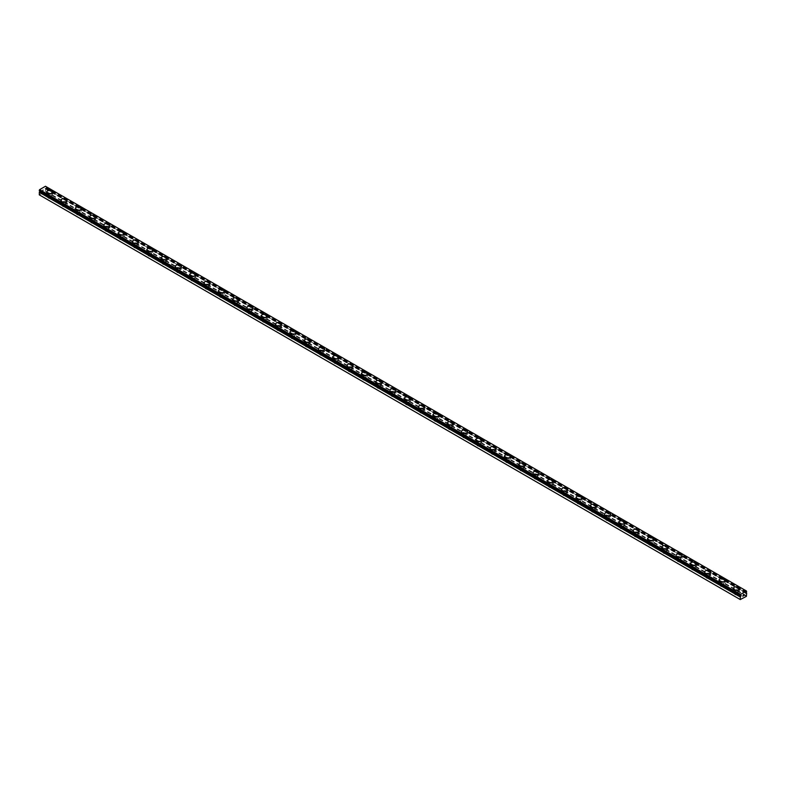 <?xml version="1.0" encoding="UTF-8"?>
<svg xmlns="http://www.w3.org/2000/svg" width="786" height="786" viewBox="0 0 786 786"><rect width="100%" height="100%" fill="white"/><g stroke="black" fill="none" stroke-linecap="round" stroke-linejoin="round"><path stroke-width="0.59" stroke-dasharray="3.93 2.95" d="M746.111 592.487L45.421 187.579A0.963 0.55 -60 0 1 45.686 187.137L45.45 186.272M39.3 194.859L45.45 191.646L45.706 188.522A0.963 0.55 -60 0 1 45.421 188.385L44.812 188.601L45.146 187.785M48.418 198.19A1.769 1.022 0 0 0 50.353 198.406A1.769 1.022 0 0 0 51.444 197.463A1.769 1.022 0 0 0 50.923 196.746A1.769 1.022 0 0 0 48.997 196.52A1.769 1.022 0 0 0 47.897 197.463A1.769 1.022 0 0 0 48.418 198.19M48.418 195.714A1.769 1.022 0 0 0 50.353 195.93A1.769 1.022 0 0 0 51.444 194.987A1.769 1.022 0 0 0 50.923 194.27A1.769 1.022 0 0 0 48.997 194.044A1.769 1.022 0 0 0 47.897 194.987A1.769 1.022 0 0 0 48.418 195.714M52.701 192.108L52.701 192.098A3.036 1.749 180 0 1 52.701 192.108A3.036 1.749 180 0 1 50.835 193.72A3.036 1.749 180 0 1 47.524 193.346A3.036 1.749 180 0 1 46.639 192.108A3.036 1.749 180 0 1 46.639 192.098L46.639 192.108M62.723 206.443A1.769 1.022 0 0 0 64.658 206.669A1.769 1.022 0 0 0 65.749 205.726A1.769 1.022 0 0 0 65.228 204.999A1.769 1.022 0 0 0 63.302 204.782A1.769 1.022 0 0 0 62.202 205.726A1.769 1.022 0 0 0 62.723 206.443M62.723 203.967A1.769 1.022 0 0 0 64.658 204.193A1.769 1.022 0 0 0 65.749 203.25A1.769 1.022 0 0 0 65.228 202.523A1.769 1.022 0 0 0 63.302 202.307A1.769 1.022 0 0 0 62.202 203.25A1.769 1.022 0 0 0 62.723 203.967M67.007 200.351L67.007 200.361A3.036 1.749 180 0 1 65.14 201.982A3.036 1.749 180 0 1 61.829 201.599A3.036 1.749 180 0 1 60.944 200.361L60.944 200.351M77.028 214.706A1.769 1.022 0 0 0 78.964 214.932A1.769 1.022 0 0 0 80.054 213.979A1.769 1.022 0 0 0 79.533 213.261A1.769 1.022 0 0 0 77.608 213.035A1.769 1.022 0 0 0 76.507 213.979A1.769 1.022 0 0 0 77.028 214.706M77.028 212.23A1.769 1.022 0 0 0 78.964 212.446A1.769 1.022 0 0 0 80.054 211.503A1.769 1.022 0 0 0 79.533 210.786A1.769 1.022 0 0 0 77.608 210.56A1.769 1.022 0 0 0 76.507 211.503A1.769 1.022 0 0 0 77.028 212.23M81.322 208.624L81.322 208.624A3.036 1.749 180 0 1 79.445 210.245A3.036 1.749 180 0 1 76.134 209.862A3.036 1.749 180 0 1 75.25 208.624L75.25 208.614M91.333 222.969A1.769 1.022 0 0 0 93.269 223.185A1.769 1.022 0 0 0 94.359 222.242A1.769 1.022 0 0 0 93.839 221.524A1.769 1.022 0 0 0 91.913 221.298A1.769 1.022 0 0 0 90.812 222.242A1.769 1.022 0 0 0 91.333 222.969M91.333 220.483A1.769 1.022 0 0 0 93.269 220.709A1.769 1.022 0 0 0 94.359 219.766A1.769 1.022 0 0 0 93.839 219.039A1.769 1.022 0 0 0 91.913 218.822A1.769 1.022 0 0 0 90.812 219.766A1.769 1.022 0 0 0 91.333 220.483M95.627 216.887L95.627 216.877A3.036 1.749 180 0 1 95.627 216.887A3.036 1.749 180 0 1 93.75 218.498A3.036 1.749 180 0 1 90.439 218.125A3.036 1.749 180 0 1 89.555 216.887A3.036 1.749 180 0 1 89.555 216.877L89.555 216.877M105.638 231.222A1.769 1.022 0 0 0 107.574 231.448A1.769 1.022 0 0 0 108.665 230.504A1.769 1.022 0 0 0 108.144 229.777A1.769 1.022 0 0 0 106.218 229.561A1.769 1.022 0 0 0 105.127 230.504A1.769 1.022 0 0 0 105.638 231.222M105.638 228.746A1.769 1.022 0 0 0 107.574 228.972A1.769 1.022 0 0 0 108.665 228.028A1.769 1.022 0 0 0 108.144 227.301A1.769 1.022 0 0 0 106.218 227.075A1.769 1.022 0 0 0 105.127 228.028A1.769 1.022 0 0 0 105.638 228.746M109.932 225.14L109.932 225.14A3.036 1.749 180 0 1 108.055 226.761A3.036 1.749 180 0 1 104.744 226.378A3.036 1.749 180 0 1 103.86 225.14L103.86 225.13M119.944 239.484A1.769 1.022 0 0 0 121.879 239.701A1.769 1.022 0 0 0 122.97 238.757A1.769 1.022 0 0 0 122.449 238.04A1.769 1.022 0 0 0 120.523 237.814A1.769 1.022 0 0 0 119.433 238.757A1.769 1.022 0 0 0 119.944 239.484M119.944 237.008A1.769 1.022 0 0 0 121.879 237.225A1.769 1.022 0 0 0 122.97 236.281A1.769 1.022 0 0 0 122.449 235.564A1.769 1.022 0 0 0 120.523 235.338A1.769 1.022 0 0 0 119.433 236.281A1.769 1.022 0 0 0 119.944 237.008M124.237 233.403L124.237 233.393A3.036 1.749 180 0 1 124.237 233.403A3.036 1.749 180 0 1 122.361 235.024A3.036 1.749 180 0 1 119.05 234.641A3.036 1.749 180 0 1 118.165 233.403A3.036 1.749 180 0 1 118.165 233.393L118.165 233.393M134.249 247.747A1.769 1.022 0 0 0 136.184 247.963A1.769 1.022 0 0 0 137.275 247.02A1.769 1.022 0 0 0 136.754 246.293A1.769 1.022 0 0 0 134.828 246.077A1.769 1.022 0 0 0 133.738 247.02A1.769 1.022 0 0 0 134.249 247.747M134.249 245.261A1.769 1.022 0 0 0 136.184 245.487A1.769 1.022 0 0 0 137.275 244.544A1.769 1.022 0 0 0 136.754 243.817A1.769 1.022 0 0 0 134.828 243.601A1.769 1.022 0 0 0 133.738 244.544A1.769 1.022 0 0 0 134.249 245.261M138.542 241.656L138.542 241.656A3.036 1.749 180 0 1 136.666 243.277A3.036 1.749 180 0 1 133.355 242.903A3.036 1.749 180 0 1 132.47 241.656L132.47 241.656M148.554 256A1.769 1.022 0 0 0 150.49 256.226A1.769 1.022 0 0 0 151.58 255.283A1.769 1.022 0 0 0 151.059 254.556A1.769 1.022 0 0 0 149.134 254.34A1.769 1.022 0 0 0 148.043 255.283A1.769 1.022 0 0 0 148.554 256M148.554 253.524A1.769 1.022 0 0 0 150.49 253.75A1.769 1.022 0 0 0 151.58 252.797A1.769 1.022 0 0 0 151.059 252.08A1.769 1.022 0 0 0 149.134 251.854A1.769 1.022 0 0 0 148.043 252.797A1.769 1.022 0 0 0 148.554 253.524M152.848 249.919L152.848 249.919A3.036 1.749 180 0 1 150.971 251.54A3.036 1.749 180 0 1 147.66 251.156A3.036 1.749 180 0 1 146.776 249.919L146.776 249.909M162.859 264.263A1.769 1.022 0 0 0 164.795 264.479A1.769 1.022 0 0 0 165.885 263.536A1.769 1.022 0 0 0 165.365 262.819A1.769 1.022 0 0 0 163.439 262.593A1.769 1.022 0 0 0 162.348 263.536A1.769 1.022 0 0 0 162.859 264.263M162.859 261.787A1.769 1.022 0 0 0 164.795 262.003A1.769 1.022 0 0 0 165.885 261.06A1.769 1.022 0 0 0 165.365 260.333A1.769 1.022 0 0 0 163.439 260.117A1.769 1.022 0 0 0 162.348 261.06A1.769 1.022 0 0 0 162.859 261.787M167.153 258.181L167.153 258.172A3.036 1.749 180 0 1 167.153 258.181A3.036 1.749 180 0 1 165.276 259.793A3.036 1.749 180 0 1 161.965 259.419A3.036 1.749 180 0 1 161.081 258.181A3.036 1.749 180 0 1 161.081 258.172L161.081 258.181M177.164 272.516A1.769 1.022 0 0 0 179.1 272.742A1.769 1.022 0 0 0 180.191 271.799A1.769 1.022 0 0 0 179.67 271.072A1.769 1.022 0 0 0 177.744 270.856A1.769 1.022 0 0 0 176.654 271.799A1.769 1.022 0 0 0 177.164 272.516M177.164 270.04A1.769 1.022 0 0 0 179.1 270.266A1.769 1.022 0 0 0 180.191 269.323A1.769 1.022 0 0 0 179.67 268.596A1.769 1.022 0 0 0 177.744 268.38A1.769 1.022 0 0 0 176.654 269.323A1.769 1.022 0 0 0 177.164 270.04M181.458 266.425L181.458 266.434A3.036 1.749 180 0 1 179.581 268.055A3.036 1.749 180 0 1 176.27 267.672A3.036 1.749 180 0 1 175.386 266.434L175.386 266.425M191.47 280.779A1.769 1.022 0 0 0 193.405 281.005A1.769 1.022 0 0 0 194.496 280.052A1.769 1.022 0 0 0 193.975 279.335A1.769 1.022 0 0 0 192.049 279.109A1.769 1.022 0 0 0 190.959 280.052A1.769 1.022 0 0 0 191.47 280.779M191.47 278.303A1.769 1.022 0 0 0 193.405 278.519A1.769 1.022 0 0 0 194.496 277.576A1.769 1.022 0 0 0 193.975 276.859A1.769 1.022 0 0 0 192.049 276.633A1.769 1.022 0 0 0 190.959 277.576A1.769 1.022 0 0 0 191.47 278.303M195.763 274.697L195.763 274.687A3.036 1.749 180 0 1 195.763 274.697A3.036 1.749 180 0 1 193.887 276.318A3.036 1.749 180 0 1 190.576 275.935A3.036 1.749 180 0 1 189.691 274.697A3.036 1.749 180 0 1 189.691 274.687L189.691 274.687M205.775 289.042A1.769 1.022 0 0 0 207.71 289.258A1.769 1.022 0 0 0 208.801 288.315A1.769 1.022 0 0 0 208.28 287.597A1.769 1.022 0 0 0 206.354 287.371A1.769 1.022 0 0 0 205.264 288.315A1.769 1.022 0 0 0 205.775 289.042M205.775 286.556A1.769 1.022 0 0 0 207.71 286.782A1.769 1.022 0 0 0 208.801 285.839A1.769 1.022 0 0 0 208.28 285.112A1.769 1.022 0 0 0 206.354 284.896A1.769 1.022 0 0 0 205.264 285.839A1.769 1.022 0 0 0 205.775 286.556M210.068 282.96L210.068 282.95A3.036 1.749 180 0 1 210.068 282.96A3.036 1.749 180 0 1 208.192 284.571A3.036 1.749 180 0 1 204.881 284.198A3.036 1.749 180 0 1 203.996 282.96A3.036 1.749 180 0 1 203.996 282.95L203.996 282.95M220.08 297.295A1.769 1.022 0 0 0 222.016 297.521A1.769 1.022 0 0 0 223.106 296.577A1.769 1.022 0 0 0 222.585 295.85A1.769 1.022 0 0 0 220.66 295.634A1.769 1.022 0 0 0 219.569 296.577A1.769 1.022 0 0 0 220.08 297.295M220.08 294.819A1.769 1.022 0 0 0 222.016 295.045A1.769 1.022 0 0 0 223.106 294.102A1.769 1.022 0 0 0 222.585 293.375A1.769 1.022 0 0 0 220.66 293.149A1.769 1.022 0 0 0 219.569 294.102A1.769 1.022 0 0 0 220.08 294.819M224.374 291.213L224.374 291.213A3.036 1.749 180 0 1 222.497 292.834A3.036 1.749 180 0 1 219.186 292.451A3.036 1.749 180 0 1 218.302 291.213L218.302 291.203M234.385 305.558A1.769 1.022 0 0 0 236.321 305.774A1.769 1.022 0 0 0 237.411 304.83A1.769 1.022 0 0 0 236.891 304.113A1.769 1.022 0 0 0 234.965 303.887A1.769 1.022 0 0 0 233.874 304.83A1.769 1.022 0 0 0 234.385 305.558M234.385 303.082A1.769 1.022 0 0 0 236.321 303.298A1.769 1.022 0 0 0 237.411 302.355A1.769 1.022 0 0 0 236.891 301.637A1.769 1.022 0 0 0 234.965 301.411A1.769 1.022 0 0 0 233.874 302.355A1.769 1.022 0 0 0 234.385 303.082M238.679 299.476L238.679 299.466A3.036 1.749 180 0 1 238.679 299.476A3.036 1.749 180 0 1 236.802 301.097A3.036 1.749 180 0 1 233.491 300.714A3.036 1.749 180 0 1 232.607 299.476A3.036 1.749 180 0 1 232.607 299.466L232.607 299.466M248.69 313.82A1.769 1.022 0 0 0 250.626 314.036A1.769 1.022 0 0 0 251.716 313.093A1.769 1.022 0 0 0 251.196 312.366A1.769 1.022 0 0 0 249.27 312.15A1.769 1.022 0 0 0 248.18 313.093A1.769 1.022 0 0 0 248.69 313.82M248.69 311.335A1.769 1.022 0 0 0 250.626 311.561A1.769 1.022 0 0 0 251.716 310.617A1.769 1.022 0 0 0 251.196 309.89A1.769 1.022 0 0 0 249.27 309.674A1.769 1.022 0 0 0 248.18 310.617A1.769 1.022 0 0 0 248.69 311.335M252.984 307.729L252.984 307.729A3.036 1.749 180 0 1 251.107 309.35A3.036 1.749 180 0 1 247.796 308.967A3.036 1.749 180 0 1 246.912 307.729L246.912 307.729M262.996 322.073A1.769 1.022 0 0 0 264.931 322.299A1.769 1.022 0 0 0 266.022 321.356A1.769 1.022 0 0 0 265.501 320.629A1.769 1.022 0 0 0 263.575 320.403A1.769 1.022 0 0 0 262.485 321.356A1.769 1.022 0 0 0 262.996 322.073M262.996 319.597A1.769 1.022 0 0 0 264.931 319.823A1.769 1.022 0 0 0 266.022 318.87A1.769 1.022 0 0 0 265.501 318.153A1.769 1.022 0 0 0 263.575 317.927A1.769 1.022 0 0 0 262.485 318.87A1.769 1.022 0 0 0 262.996 319.597M267.289 315.992L267.289 315.992A3.036 1.749 180 0 1 265.413 317.613A3.036 1.749 180 0 1 262.102 317.23A3.036 1.749 180 0 1 261.217 315.992L261.217 315.982M277.301 330.336A1.769 1.022 0 0 0 279.236 330.552A1.769 1.022 0 0 0 280.327 329.609A1.769 1.022 0 0 0 279.806 328.892A1.769 1.022 0 0 0 277.88 328.666A1.769 1.022 0 0 0 276.79 329.609A1.769 1.022 0 0 0 277.301 330.336M277.301 327.86A1.769 1.022 0 0 0 279.236 328.076A1.769 1.022 0 0 0 280.327 327.133A1.769 1.022 0 0 0 279.806 326.406A1.769 1.022 0 0 0 277.88 326.19A1.769 1.022 0 0 0 276.79 327.133A1.769 1.022 0 0 0 277.301 327.86M281.594 324.254L281.594 324.245A3.036 1.749 180 0 1 281.594 324.254A3.036 1.749 180 0 1 279.718 325.866A3.036 1.749 180 0 1 276.407 325.492A3.036 1.749 180 0 1 275.522 324.254A3.036 1.749 180 0 1 275.522 324.245L275.522 324.254M291.606 338.589A1.769 1.022 0 0 0 293.542 338.815A1.769 1.022 0 0 0 294.632 337.872A1.769 1.022 0 0 0 294.111 337.145A1.769 1.022 0 0 0 292.186 336.929A1.769 1.022 0 0 0 291.095 337.872A1.769 1.022 0 0 0 291.606 338.589M291.606 336.113A1.769 1.022 0 0 0 293.542 336.339A1.769 1.022 0 0 0 294.632 335.396A1.769 1.022 0 0 0 294.111 334.669A1.769 1.022 0 0 0 292.186 334.453A1.769 1.022 0 0 0 291.095 335.396A1.769 1.022 0 0 0 291.606 336.113M295.9 332.498L295.9 332.507A3.036 1.749 180 0 1 294.023 334.129A3.036 1.749 180 0 1 290.712 333.745A3.036 1.749 180 0 1 289.828 332.507L289.828 332.498M305.921 346.852A1.769 1.022 0 0 0 307.847 347.078A1.769 1.022 0 0 0 308.937 346.125A1.769 1.022 0 0 0 308.417 345.408A1.769 1.022 0 0 0 306.491 345.182A1.769 1.022 0 0 0 305.4 346.125A1.769 1.022 0 0 0 305.921 346.852M305.921 344.376A1.769 1.022 0 0 0 307.847 344.592A1.769 1.022 0 0 0 308.937 343.649A1.769 1.022 0 0 0 308.417 342.932A1.769 1.022 0 0 0 306.491 342.706A1.769 1.022 0 0 0 305.4 343.649A1.769 1.022 0 0 0 305.921 344.376M310.205 340.77L310.205 340.76A3.036 1.749 180 0 1 310.205 340.77A3.036 1.749 180 0 1 308.328 342.391A3.036 1.749 180 0 1 305.027 342.008A3.036 1.749 180 0 1 304.133 340.77A3.036 1.749 180 0 1 304.133 340.76L304.133 340.76M320.226 355.115A1.769 1.022 0 0 0 322.152 355.331A1.769 1.022 0 0 0 323.243 354.388A1.769 1.022 0 0 0 322.722 353.671A1.769 1.022 0 0 0 320.796 353.445A1.769 1.022 0 0 0 319.705 354.388A1.769 1.022 0 0 0 320.226 355.115M320.226 352.629A1.769 1.022 0 0 0 322.152 352.855A1.769 1.022 0 0 0 323.243 351.912A1.769 1.022 0 0 0 322.722 351.185A1.769 1.022 0 0 0 320.796 350.969A1.769 1.022 0 0 0 319.705 351.912A1.769 1.022 0 0 0 320.226 352.629M324.51 349.033L324.51 349.023A3.036 1.749 180 0 1 324.51 349.033A3.036 1.749 180 0 1 322.633 350.644A3.036 1.749 180 0 1 319.332 350.271A3.036 1.749 180 0 1 318.438 349.033A3.036 1.749 180 0 1 318.438 349.023L318.438 349.023M334.531 363.368A1.769 1.022 0 0 0 336.457 363.594A1.769 1.022 0 0 0 337.548 362.651A1.769 1.022 0 0 0 337.027 361.924A1.769 1.022 0 0 0 335.101 361.707A1.769 1.022 0 0 0 334.011 362.651A1.769 1.022 0 0 0 334.531 363.368M334.531 360.892A1.769 1.022 0 0 0 336.457 361.118A1.769 1.022 0 0 0 337.548 360.175A1.769 1.022 0 0 0 337.027 359.448A1.769 1.022 0 0 0 335.101 359.222A1.769 1.022 0 0 0 334.011 360.175A1.769 1.022 0 0 0 334.531 360.892M338.815 357.286L338.815 357.286A3.036 1.749 180 0 1 336.939 358.907A3.036 1.749 180 0 1 333.637 358.524A3.036 1.749 180 0 1 332.743 357.286L332.743 357.276M348.837 371.631A1.769 1.022 0 0 0 350.762 371.847A1.769 1.022 0 0 0 351.853 370.904A1.769 1.022 0 0 0 351.332 370.186A1.769 1.022 0 0 0 349.406 369.96A1.769 1.022 0 0 0 348.316 370.904A1.769 1.022 0 0 0 348.837 371.631M348.837 369.155A1.769 1.022 0 0 0 350.762 369.371A1.769 1.022 0 0 0 351.853 368.428A1.769 1.022 0 0 0 351.332 367.71A1.769 1.022 0 0 0 349.406 367.484A1.769 1.022 0 0 0 348.316 368.428A1.769 1.022 0 0 0 348.837 369.155M353.12 365.549L353.12 365.539A3.036 1.749 180 0 1 353.12 365.549A3.036 1.749 180 0 1 351.244 367.17A3.036 1.749 180 0 1 347.943 366.787A3.036 1.749 180 0 1 347.048 365.549A3.036 1.749 180 0 1 347.048 365.539L347.048 365.539M363.142 379.893A1.769 1.022 0 0 0 365.068 380.11A1.769 1.022 0 0 0 366.158 379.166A1.769 1.022 0 0 0 365.637 378.439A1.769 1.022 0 0 0 363.712 378.223A1.769 1.022 0 0 0 362.621 379.166A1.769 1.022 0 0 0 363.142 379.893M363.142 377.408A1.769 1.022 0 0 0 365.068 377.634A1.769 1.022 0 0 0 366.158 376.69A1.769 1.022 0 0 0 365.637 375.963A1.769 1.022 0 0 0 363.712 375.747A1.769 1.022 0 0 0 362.621 376.69A1.769 1.022 0 0 0 363.142 377.408M367.426 373.802L367.426 373.802A3.036 1.749 180 0 1 365.549 375.423A3.036 1.749 180 0 1 362.248 375.04A3.036 1.749 180 0 1 361.354 373.802L361.354 373.802M377.447 388.146A1.769 1.022 0 0 0 379.373 388.372A1.769 1.022 0 0 0 380.463 387.429A1.769 1.022 0 0 0 379.943 386.702A1.769 1.022 0 0 0 378.017 386.476A1.769 1.022 0 0 0 376.926 387.429A1.769 1.022 0 0 0 377.447 388.146M377.447 385.671A1.769 1.022 0 0 0 379.373 385.887A1.769 1.022 0 0 0 380.463 384.944A1.769 1.022 0 0 0 379.943 384.226A1.769 1.022 0 0 0 378.017 384A1.769 1.022 0 0 0 376.926 384.944A1.769 1.022 0 0 0 377.447 385.671M381.731 382.065L381.731 382.065A3.036 1.749 180 0 1 379.854 383.686A3.036 1.749 180 0 1 376.553 383.303A3.036 1.749 180 0 1 375.659 382.065L375.659 382.055M391.752 396.409A1.769 1.022 0 0 0 393.678 396.625A1.769 1.022 0 0 0 394.769 395.682A1.769 1.022 0 0 0 394.248 394.965A1.769 1.022 0 0 0 392.322 394.739A1.769 1.022 0 0 0 391.231 395.682A1.769 1.022 0 0 0 391.752 396.409M391.752 393.933A1.769 1.022 0 0 0 393.678 394.15A1.769 1.022 0 0 0 394.769 393.206A1.769 1.022 0 0 0 394.248 392.479A1.769 1.022 0 0 0 392.322 392.263A1.769 1.022 0 0 0 391.231 393.206A1.769 1.022 0 0 0 391.752 393.933M396.036 390.328L396.036 390.318A3.036 1.749 180 0 1 396.036 390.328A3.036 1.749 180 0 1 394.159 391.939A3.036 1.749 180 0 1 390.858 391.566A3.036 1.749 180 0 1 389.964 390.328A3.036 1.749 180 0 1 389.964 390.318L389.964 390.328M406.057 404.662A1.769 1.022 0 0 0 407.983 404.888A1.769 1.022 0 0 0 409.074 403.945A1.769 1.022 0 0 0 408.553 403.218A1.769 1.022 0 0 0 406.627 403.002A1.769 1.022 0 0 0 405.537 403.945A1.769 1.022 0 0 0 406.057 404.662M406.057 402.186A1.769 1.022 0 0 0 407.983 402.412A1.769 1.022 0 0 0 409.074 401.469A1.769 1.022 0 0 0 408.553 400.742A1.769 1.022 0 0 0 406.627 400.526A1.769 1.022 0 0 0 405.537 401.469A1.769 1.022 0 0 0 406.057 402.186M410.341 398.571L410.341 398.581A3.036 1.749 180 0 1 408.465 400.202A3.036 1.749 180 0 1 405.163 399.819A3.036 1.749 180 0 1 404.269 398.581L404.269 398.571M420.363 412.925A1.769 1.022 0 0 0 422.288 413.151A1.769 1.022 0 0 0 423.379 412.198A1.769 1.022 0 0 0 422.858 411.481A1.769 1.022 0 0 0 420.932 411.255A1.769 1.022 0 0 0 419.842 412.198A1.769 1.022 0 0 0 420.363 412.925M420.363 410.449A1.769 1.022 0 0 0 422.288 410.665A1.769 1.022 0 0 0 423.379 409.722A1.769 1.022 0 0 0 422.858 409.005A1.769 1.022 0 0 0 420.932 408.779A1.769 1.022 0 0 0 419.842 409.722A1.769 1.022 0 0 0 420.363 410.449M424.646 406.843L424.646 406.834A3.036 1.749 180 0 1 424.646 406.843A3.036 1.749 180 0 1 422.77 408.465A3.036 1.749 180 0 1 419.469 408.081A3.036 1.749 180 0 1 418.574 406.843A3.036 1.749 180 0 1 418.574 406.834L418.574 406.834M434.668 421.188A1.769 1.022 0 0 0 436.594 421.404A1.769 1.022 0 0 0 437.684 420.461A1.769 1.022 0 0 0 437.163 419.744A1.769 1.022 0 0 0 435.238 419.518A1.769 1.022 0 0 0 434.147 420.461A1.769 1.022 0 0 0 434.668 421.188M434.668 418.702A1.769 1.022 0 0 0 436.594 418.928A1.769 1.022 0 0 0 437.684 417.985A1.769 1.022 0 0 0 437.163 417.258A1.769 1.022 0 0 0 435.238 417.042A1.769 1.022 0 0 0 434.147 417.985A1.769 1.022 0 0 0 434.668 418.702M438.952 415.106L438.952 415.096A3.036 1.749 180 0 1 438.952 415.106A3.036 1.749 180 0 1 437.075 416.718A3.036 1.749 180 0 1 433.774 416.344A3.036 1.749 180 0 1 432.88 415.106A3.036 1.749 180 0 1 432.88 415.096L432.88 415.096M448.973 429.441A1.769 1.022 0 0 0 450.899 429.667A1.769 1.022 0 0 0 451.989 428.724A1.769 1.022 0 0 0 451.469 427.997A1.769 1.022 0 0 0 449.543 427.781A1.769 1.022 0 0 0 448.452 428.724A1.769 1.022 0 0 0 448.973 429.441M448.973 426.965A1.769 1.022 0 0 0 450.899 427.191A1.769 1.022 0 0 0 451.989 426.248A1.769 1.022 0 0 0 451.469 425.521A1.769 1.022 0 0 0 449.543 425.295A1.769 1.022 0 0 0 448.452 426.248A1.769 1.022 0 0 0 448.973 426.965M453.257 423.359L453.257 423.359A3.036 1.749 180 0 1 451.38 424.98A3.036 1.749 180 0 1 448.079 424.597A3.036 1.749 180 0 1 447.185 423.359L447.185 423.349M463.278 437.704A1.769 1.022 0 0 0 465.204 437.92A1.769 1.022 0 0 0 466.295 436.977A1.769 1.022 0 0 0 465.774 436.259A1.769 1.022 0 0 0 463.848 436.034A1.769 1.022 0 0 0 462.757 436.977A1.769 1.022 0 0 0 463.278 437.704M463.278 435.228A1.769 1.022 0 0 0 465.204 435.444A1.769 1.022 0 0 0 466.295 434.501A1.769 1.022 0 0 0 465.774 433.784A1.769 1.022 0 0 0 463.848 433.558A1.769 1.022 0 0 0 462.757 434.501A1.769 1.022 0 0 0 463.278 435.228M467.562 431.622L467.562 431.612A3.036 1.749 180 0 1 467.562 431.622A3.036 1.749 180 0 1 465.685 433.233A3.036 1.749 180 0 1 462.384 432.86A3.036 1.749 180 0 1 461.49 431.622A3.036 1.749 180 0 1 461.49 431.612L461.49 431.612M477.583 445.967A1.769 1.022 0 0 0 479.509 446.183A1.769 1.022 0 0 0 480.6 445.24A1.769 1.022 0 0 0 480.079 444.512A1.769 1.022 0 0 0 478.153 444.296A1.769 1.022 0 0 0 477.063 445.24A1.769 1.022 0 0 0 477.583 445.967M477.583 443.481A1.769 1.022 0 0 0 479.509 443.707A1.769 1.022 0 0 0 480.6 442.764A1.769 1.022 0 0 0 480.079 442.037A1.769 1.022 0 0 0 478.153 441.82A1.769 1.022 0 0 0 477.063 442.764A1.769 1.022 0 0 0 477.583 443.481M481.867 439.875L481.867 439.875A3.036 1.749 180 0 1 479.991 441.496A3.036 1.749 180 0 1 476.689 441.113A3.036 1.749 180 0 1 475.795 439.875L475.795 439.875M491.889 454.22A1.769 1.022 0 0 0 493.814 454.446A1.769 1.022 0 0 0 494.905 453.502A1.769 1.022 0 0 0 494.394 452.775A1.769 1.022 0 0 0 492.458 452.549A1.769 1.022 0 0 0 491.368 453.502A1.769 1.022 0 0 0 491.889 454.22M491.889 451.744A1.769 1.022 0 0 0 493.814 451.96A1.769 1.022 0 0 0 494.905 451.017A1.769 1.022 0 0 0 494.394 450.299A1.769 1.022 0 0 0 492.458 450.073A1.769 1.022 0 0 0 491.368 451.017A1.769 1.022 0 0 0 491.889 451.744M496.172 448.138L496.172 448.138A3.036 1.749 180 0 1 494.296 449.759A3.036 1.749 180 0 1 490.995 449.376A3.036 1.749 180 0 1 490.1 448.138L490.1 448.128M506.194 462.482A1.769 1.022 0 0 0 508.12 462.699A1.769 1.022 0 0 0 509.21 461.755A1.769 1.022 0 0 0 508.699 461.038A1.769 1.022 0 0 0 506.764 460.812A1.769 1.022 0 0 0 505.673 461.755A1.769 1.022 0 0 0 506.194 462.482M506.194 460.007A1.769 1.022 0 0 0 508.12 460.223A1.769 1.022 0 0 0 509.21 459.279A1.769 1.022 0 0 0 508.699 458.552A1.769 1.022 0 0 0 506.764 458.336A1.769 1.022 0 0 0 505.673 459.279A1.769 1.022 0 0 0 506.194 460.007M510.478 456.401L510.478 456.391A3.036 1.749 180 0 1 510.478 456.401A3.036 1.749 180 0 1 508.601 458.012A3.036 1.749 180 0 1 505.3 457.639A3.036 1.749 180 0 1 504.406 456.401A3.036 1.749 180 0 1 504.406 456.391L504.406 456.401M520.499 470.735A1.769 1.022 0 0 0 522.425 470.961A1.769 1.022 0 0 0 523.515 470.018A1.769 1.022 0 0 0 523.004 469.291A1.769 1.022 0 0 0 521.069 469.075A1.769 1.022 0 0 0 519.978 470.018A1.769 1.022 0 0 0 520.499 470.735M520.499 468.26A1.769 1.022 0 0 0 522.425 468.485A1.769 1.022 0 0 0 523.515 467.542A1.769 1.022 0 0 0 523.004 466.815A1.769 1.022 0 0 0 521.069 466.599A1.769 1.022 0 0 0 519.978 467.542A1.769 1.022 0 0 0 520.499 468.26M524.783 464.644L524.783 464.654A3.036 1.749 180 0 1 522.906 466.275A3.036 1.749 180 0 1 519.605 465.892A3.036 1.749 180 0 1 518.711 464.654L518.711 464.644M534.804 478.998A1.769 1.022 0 0 0 536.73 479.224A1.769 1.022 0 0 0 537.821 478.271A1.769 1.022 0 0 0 537.31 477.554A1.769 1.022 0 0 0 535.374 477.328A1.769 1.022 0 0 0 534.284 478.271A1.769 1.022 0 0 0 534.804 478.998M534.804 476.522A1.769 1.022 0 0 0 536.73 476.738A1.769 1.022 0 0 0 537.821 475.795A1.769 1.022 0 0 0 537.31 475.078A1.769 1.022 0 0 0 535.374 474.852A1.769 1.022 0 0 0 534.284 475.795A1.769 1.022 0 0 0 534.804 476.522M539.088 472.917L539.088 472.907A3.036 1.749 180 0 1 539.088 472.917A3.036 1.749 180 0 1 537.211 474.538A3.036 1.749 180 0 1 533.91 474.155A3.036 1.749 180 0 1 533.016 472.917A3.036 1.749 180 0 1 533.016 472.907L533.016 472.907M549.109 487.261A1.769 1.022 0 0 0 551.035 487.477A1.769 1.022 0 0 0 552.126 486.534A1.769 1.022 0 0 0 551.615 485.817A1.769 1.022 0 0 0 549.679 485.591A1.769 1.022 0 0 0 548.589 486.534A1.769 1.022 0 0 0 549.109 487.261M549.109 484.775A1.769 1.022 0 0 0 551.035 485.001A1.769 1.022 0 0 0 552.126 484.058A1.769 1.022 0 0 0 551.615 483.331A1.769 1.022 0 0 0 549.679 483.115A1.769 1.022 0 0 0 548.589 484.058A1.769 1.022 0 0 0 549.109 484.775M553.393 481.17L553.393 481.17A3.036 1.749 180 0 1 551.517 482.791A3.036 1.749 180 0 1 548.215 482.417A3.036 1.749 180 0 1 547.321 481.17L547.321 481.17M563.415 495.514A1.769 1.022 0 0 0 565.34 495.74A1.769 1.022 0 0 0 566.431 494.797A1.769 1.022 0 0 0 565.92 494.07A1.769 1.022 0 0 0 563.984 493.854A1.769 1.022 0 0 0 562.894 494.797A1.769 1.022 0 0 0 563.415 495.514M563.415 493.038A1.769 1.022 0 0 0 565.34 493.264A1.769 1.022 0 0 0 566.431 492.311A1.769 1.022 0 0 0 565.92 491.594A1.769 1.022 0 0 0 563.984 491.368A1.769 1.022 0 0 0 562.894 492.311A1.769 1.022 0 0 0 563.415 493.038M567.698 489.432L567.698 489.432A3.036 1.749 180 0 1 565.822 491.054A3.036 1.749 180 0 1 562.521 490.67A3.036 1.749 180 0 1 561.626 489.432L561.626 489.423M577.72 503.777A1.769 1.022 0 0 0 579.646 503.993A1.769 1.022 0 0 0 580.736 503.05A1.769 1.022 0 0 0 580.225 502.333A1.769 1.022 0 0 0 578.29 502.107A1.769 1.022 0 0 0 577.199 503.05A1.769 1.022 0 0 0 577.72 503.777M577.72 501.301A1.769 1.022 0 0 0 579.646 501.517A1.769 1.022 0 0 0 580.736 500.574A1.769 1.022 0 0 0 580.225 499.857A1.769 1.022 0 0 0 578.29 499.631A1.769 1.022 0 0 0 577.199 500.574A1.769 1.022 0 0 0 577.72 501.301M582.004 497.695L582.004 497.685A3.036 1.749 180 0 1 582.004 497.695A3.036 1.749 180 0 1 580.127 499.307A3.036 1.749 180 0 1 576.826 498.933A3.036 1.749 180 0 1 575.932 497.695A3.036 1.749 180 0 1 575.932 497.685L575.932 497.685M592.025 512.03A1.769 1.022 0 0 0 593.951 512.256A1.769 1.022 0 0 0 595.041 511.313A1.769 1.022 0 0 0 594.53 510.586A1.769 1.022 0 0 0 592.595 510.369A1.769 1.022 0 0 0 591.504 511.313A1.769 1.022 0 0 0 592.025 512.03M592.025 509.554A1.769 1.022 0 0 0 593.951 509.78A1.769 1.022 0 0 0 595.041 508.837A1.769 1.022 0 0 0 594.53 508.11A1.769 1.022 0 0 0 592.595 507.894A1.769 1.022 0 0 0 591.504 508.837A1.769 1.022 0 0 0 592.025 509.554M596.309 505.948L596.309 505.948A3.036 1.749 180 0 1 594.432 507.569A3.036 1.749 180 0 1 591.131 507.186A3.036 1.749 180 0 1 590.237 505.948L590.237 505.948M606.33 520.293A1.769 1.022 0 0 0 608.256 520.519A1.769 1.022 0 0 0 609.347 519.575A1.769 1.022 0 0 0 608.836 518.848A1.769 1.022 0 0 0 606.9 518.622A1.769 1.022 0 0 0 605.81 519.575A1.769 1.022 0 0 0 606.33 520.293M606.33 517.817A1.769 1.022 0 0 0 608.256 518.033A1.769 1.022 0 0 0 609.347 517.09A1.769 1.022 0 0 0 608.836 516.373A1.769 1.022 0 0 0 606.9 516.147A1.769 1.022 0 0 0 605.81 517.09A1.769 1.022 0 0 0 606.33 517.817M610.614 514.211L610.614 514.211A3.036 1.749 180 0 1 608.737 515.832A3.036 1.749 180 0 1 605.436 515.449A3.036 1.749 180 0 1 604.542 514.211L604.542 514.201M620.635 528.556A1.769 1.022 0 0 0 622.561 528.772A1.769 1.022 0 0 0 623.652 527.828A1.769 1.022 0 0 0 623.141 527.111A1.769 1.022 0 0 0 621.205 526.885A1.769 1.022 0 0 0 620.115 527.828A1.769 1.022 0 0 0 620.635 528.556M620.635 526.08A1.769 1.022 0 0 0 622.561 526.296A1.769 1.022 0 0 0 623.652 525.353A1.769 1.022 0 0 0 623.141 524.626A1.769 1.022 0 0 0 621.205 524.409A1.769 1.022 0 0 0 620.115 525.353A1.769 1.022 0 0 0 620.635 526.08M624.919 522.474L624.919 522.464A3.036 1.749 180 0 1 624.919 522.474A3.036 1.749 180 0 1 623.043 524.085A3.036 1.749 180 0 1 619.741 523.712A3.036 1.749 180 0 1 618.847 522.474A3.036 1.749 180 0 1 618.847 522.464L618.847 522.474M634.941 536.809A1.769 1.022 0 0 0 636.866 537.035A1.769 1.022 0 0 0 637.957 536.091A1.769 1.022 0 0 0 637.446 535.364A1.769 1.022 0 0 0 635.51 535.148A1.769 1.022 0 0 0 634.42 536.091A1.769 1.022 0 0 0 634.941 536.809M634.941 534.333A1.769 1.022 0 0 0 636.866 534.559A1.769 1.022 0 0 0 637.957 533.615A1.769 1.022 0 0 0 637.446 532.888A1.769 1.022 0 0 0 635.51 532.672A1.769 1.022 0 0 0 634.42 533.615A1.769 1.022 0 0 0 634.941 534.333M639.224 530.717L639.224 530.727A3.036 1.749 180 0 1 637.348 532.348A3.036 1.749 180 0 1 634.047 531.965A3.036 1.749 180 0 1 633.152 530.727L633.152 530.717M649.246 545.071A1.769 1.022 0 0 0 651.172 545.297A1.769 1.022 0 0 0 652.262 544.344A1.769 1.022 0 0 0 651.751 543.627A1.769 1.022 0 0 0 649.816 543.401A1.769 1.022 0 0 0 648.725 544.344A1.769 1.022 0 0 0 649.246 545.071M649.246 542.595A1.769 1.022 0 0 0 651.172 542.812A1.769 1.022 0 0 0 652.262 541.868A1.769 1.022 0 0 0 651.751 541.151A1.769 1.022 0 0 0 649.816 540.925A1.769 1.022 0 0 0 648.725 541.868A1.769 1.022 0 0 0 649.246 542.595M653.53 538.99L653.53 538.98A3.036 1.749 180 0 1 653.53 538.99A3.036 1.749 180 0 1 651.653 540.611A3.036 1.749 180 0 1 648.352 540.228A3.036 1.749 180 0 1 647.458 538.99A3.036 1.749 180 0 1 647.458 538.98L647.458 538.98M663.551 553.334A1.769 1.022 0 0 0 665.477 553.55A1.769 1.022 0 0 0 666.567 552.607A1.769 1.022 0 0 0 666.056 551.88A1.769 1.022 0 0 0 664.121 551.664A1.769 1.022 0 0 0 663.03 552.607A1.769 1.022 0 0 0 663.551 553.334M663.551 550.848A1.769 1.022 0 0 0 665.477 551.074A1.769 1.022 0 0 0 666.567 550.131A1.769 1.022 0 0 0 666.056 549.404A1.769 1.022 0 0 0 664.121 549.188A1.769 1.022 0 0 0 663.03 550.131A1.769 1.022 0 0 0 663.551 550.848M667.835 547.243L667.835 547.243A3.036 1.749 180 0 1 665.968 548.864A3.036 1.749 180 0 1 662.657 548.49A3.036 1.749 180 0 1 661.763 547.243L661.763 547.243M677.856 561.587A1.769 1.022 0 0 0 679.782 561.813A1.769 1.022 0 0 0 680.873 560.87A1.769 1.022 0 0 0 680.362 560.143A1.769 1.022 0 0 0 678.426 559.927A1.769 1.022 0 0 0 677.336 560.87A1.769 1.022 0 0 0 677.856 561.587M677.856 559.111A1.769 1.022 0 0 0 679.782 559.337A1.769 1.022 0 0 0 680.873 558.384A1.769 1.022 0 0 0 680.362 557.667A1.769 1.022 0 0 0 678.426 557.441A1.769 1.022 0 0 0 677.336 558.384A1.769 1.022 0 0 0 677.856 559.111M682.14 555.505L682.14 555.505A3.036 1.749 180 0 1 680.273 557.127A3.036 1.749 180 0 1 676.962 556.743A3.036 1.749 180 0 1 676.068 555.505L676.068 555.496M692.161 569.85A1.769 1.022 0 0 0 694.087 570.066A1.769 1.022 0 0 0 695.188 569.123A1.769 1.022 0 0 0 694.667 568.406A1.769 1.022 0 0 0 692.731 568.18A1.769 1.022 0 0 0 691.641 569.123A1.769 1.022 0 0 0 692.161 569.85M692.161 567.374A1.769 1.022 0 0 0 694.087 567.59A1.769 1.022 0 0 0 695.188 566.647A1.769 1.022 0 0 0 694.667 565.93A1.769 1.022 0 0 0 692.731 565.704A1.769 1.022 0 0 0 691.641 566.647A1.769 1.022 0 0 0 692.161 567.374M696.445 563.768L696.445 563.759A3.036 1.749 180 0 1 696.445 563.768A3.036 1.749 180 0 1 694.578 565.38A3.036 1.749 180 0 1 691.267 565.006A3.036 1.749 180 0 1 690.373 563.768A3.036 1.749 180 0 1 690.373 563.759L690.373 563.759M706.467 578.103A1.769 1.022 0 0 0 708.392 578.329A1.769 1.022 0 0 0 709.493 577.386A1.769 1.022 0 0 0 708.972 576.659A1.769 1.022 0 0 0 707.036 576.443A1.769 1.022 0 0 0 705.946 577.386A1.769 1.022 0 0 0 706.467 578.103M706.467 575.627A1.769 1.022 0 0 0 708.392 575.853A1.769 1.022 0 0 0 709.493 574.91A1.769 1.022 0 0 0 708.972 574.183A1.769 1.022 0 0 0 707.036 573.967A1.769 1.022 0 0 0 705.946 574.91A1.769 1.022 0 0 0 706.467 575.627M710.75 572.021L710.75 572.021A3.036 1.749 180 0 1 708.884 573.642A3.036 1.749 180 0 1 705.573 573.259A3.036 1.749 180 0 1 704.678 572.021L704.678 572.021M720.772 586.366A1.769 1.022 0 0 0 722.698 586.592A1.769 1.022 0 0 0 723.798 585.649A1.769 1.022 0 0 0 723.277 584.922A1.769 1.022 0 0 0 721.342 584.696A1.769 1.022 0 0 0 720.251 585.649A1.769 1.022 0 0 0 720.772 586.366M720.772 583.89A1.769 1.022 0 0 0 722.698 584.106A1.769 1.022 0 0 0 723.798 583.163A1.769 1.022 0 0 0 723.277 582.446A1.769 1.022 0 0 0 721.342 582.22A1.769 1.022 0 0 0 720.251 583.163A1.769 1.022 0 0 0 720.772 583.89M725.056 580.284L725.056 580.284A3.036 1.749 180 0 1 723.189 581.905A3.036 1.749 180 0 1 719.878 581.522A3.036 1.749 180 0 1 718.994 580.284L718.994 580.274M735.077 594.629A1.769 1.022 0 0 0 737.003 594.845A1.769 1.022 0 0 0 738.103 593.902A1.769 1.022 0 0 0 737.582 593.184A1.769 1.022 0 0 0 735.647 592.958A1.769 1.022 0 0 0 734.556 593.902A1.769 1.022 0 0 0 735.077 594.629M735.077 592.153A1.769 1.022 0 0 0 737.003 592.369A1.769 1.022 0 0 0 738.103 591.426A1.769 1.022 0 0 0 737.582 590.699A1.769 1.022 0 0 0 735.647 590.483A1.769 1.022 0 0 0 734.556 591.426A1.769 1.022 0 0 0 735.077 592.153M739.361 588.547L739.361 588.537A3.036 1.749 180 0 1 739.361 588.547A3.036 1.749 180 0 1 737.494 590.158A3.036 1.749 180 0 1 734.183 589.785A3.036 1.749 180 0 1 733.299 588.547A3.036 1.749 180 0 1 733.299 588.537L733.299 588.547M734.183 592.664A3.036 1.749 0 0 0 737.494 593.047A3.036 1.749 0 0 0 739.361 591.426A3.036 1.749 0 0 0 738.476 590.188A3.036 1.749 0 0 0 735.165 589.805A3.036 1.749 0 0 0 733.299 591.426A3.036 1.749 0 0 0 734.183 592.664M734.183 590.109A3.036 1.749 0 0 0 737.494 590.492A3.036 1.749 0 0 0 739.361 588.871A3.036 1.749 0 0 0 738.476 587.633A3.036 1.749 0 0 0 735.165 587.25A3.036 1.749 0 0 0 733.299 588.871A3.036 1.749 0 0 0 734.183 590.109M719.878 584.401A3.036 1.749 0 0 0 723.189 584.784A3.036 1.749 0 0 0 725.056 583.163A3.036 1.749 0 0 0 724.171 581.925A3.036 1.749 0 0 0 720.86 581.552A3.036 1.749 0 0 0 718.994 583.163A3.036 1.749 0 0 0 719.878 584.401M719.878 581.856A3.036 1.749 0 0 0 723.189 582.23A3.036 1.749 0 0 0 725.056 580.618A3.036 1.749 0 0 0 724.171 579.38A3.036 1.749 0 0 0 720.86 578.997A3.036 1.749 0 0 0 718.994 580.618A3.036 1.749 0 0 0 719.878 581.856M705.573 576.148A3.036 1.749 0 0 0 708.884 576.521A3.036 1.749 0 0 0 710.75 574.91A3.036 1.749 0 0 0 709.866 573.672A3.036 1.749 0 0 0 706.555 573.289A3.036 1.749 0 0 0 704.678 574.91A3.036 1.749 0 0 0 705.573 576.148M705.573 573.593A3.036 1.749 0 0 0 708.884 573.977A3.036 1.749 0 0 0 710.75 572.355A3.036 1.749 0 0 0 709.866 571.117A3.036 1.749 0 0 0 706.555 570.734A3.036 1.749 0 0 0 704.678 572.355A3.036 1.749 0 0 0 705.573 573.593M691.267 567.885A3.036 1.749 0 0 0 694.578 568.268A3.036 1.749 0 0 0 696.445 566.647A3.036 1.749 0 0 0 695.561 565.409A3.036 1.749 0 0 0 692.25 565.026A3.036 1.749 0 0 0 690.373 566.647A3.036 1.749 0 0 0 691.267 567.885M691.267 565.331A3.036 1.749 0 0 0 694.578 565.714A3.036 1.749 0 0 0 696.445 564.093A3.036 1.749 0 0 0 695.561 562.855A3.036 1.749 0 0 0 692.25 562.481A3.036 1.749 0 0 0 690.373 564.093A3.036 1.749 0 0 0 691.267 565.331M676.962 559.632A3.036 1.749 0 0 0 680.273 560.005A3.036 1.749 0 0 0 682.14 558.384A3.036 1.749 0 0 0 681.256 557.146A3.036 1.749 0 0 0 677.945 556.773A3.036 1.749 0 0 0 676.068 558.384A3.036 1.749 0 0 0 676.962 559.632M676.962 557.077A3.036 1.749 0 0 0 680.273 557.451A3.036 1.749 0 0 0 682.14 555.84A3.036 1.749 0 0 0 681.256 554.602A3.036 1.749 0 0 0 677.945 554.218A3.036 1.749 0 0 0 676.068 555.84A3.036 1.749 0 0 0 676.962 557.077M662.657 551.369A3.036 1.749 0 0 0 665.968 551.752A3.036 1.749 0 0 0 667.835 550.131A3.036 1.749 0 0 0 666.95 548.893A3.036 1.749 0 0 0 663.639 548.51A3.036 1.749 0 0 0 661.763 550.131A3.036 1.749 0 0 0 662.657 551.369M662.657 548.815A3.036 1.749 0 0 0 665.968 549.198A3.036 1.749 0 0 0 667.835 547.577A3.036 1.749 0 0 0 666.95 546.339A3.036 1.749 0 0 0 663.639 545.956A3.036 1.749 0 0 0 661.763 547.577A3.036 1.749 0 0 0 662.657 548.815M648.352 543.106A3.036 1.749 0 0 0 651.653 543.49A3.036 1.749 0 0 0 653.53 541.868A3.036 1.749 0 0 0 652.645 540.63A3.036 1.749 0 0 0 649.334 540.247A3.036 1.749 0 0 0 647.458 541.868A3.036 1.749 0 0 0 648.352 543.106M648.352 540.562A3.036 1.749 0 0 0 651.653 540.935A3.036 1.749 0 0 0 653.53 539.314A3.036 1.749 0 0 0 652.645 538.076A3.036 1.749 0 0 0 649.334 537.703A3.036 1.749 0 0 0 647.458 539.314A3.036 1.749 0 0 0 648.352 540.562M634.047 534.853A3.036 1.749 0 0 0 637.348 535.227A3.036 1.749 0 0 0 639.224 533.615A3.036 1.749 0 0 0 638.34 532.377A3.036 1.749 0 0 0 635.029 531.994A3.036 1.749 0 0 0 633.152 533.615A3.036 1.749 0 0 0 634.047 534.853M634.047 532.299A3.036 1.749 0 0 0 637.348 532.682A3.036 1.749 0 0 0 639.224 531.061A3.036 1.749 0 0 0 638.34 529.823A3.036 1.749 0 0 0 635.029 529.44A3.036 1.749 0 0 0 633.152 531.061A3.036 1.749 0 0 0 634.047 532.299M619.741 526.591A3.036 1.749 0 0 0 623.043 526.974A3.036 1.749 0 0 0 624.919 525.353A3.036 1.749 0 0 0 624.035 524.115A3.036 1.749 0 0 0 620.724 523.731A3.036 1.749 0 0 0 618.847 525.353A3.036 1.749 0 0 0 619.741 526.591M619.741 524.036A3.036 1.749 0 0 0 623.043 524.419A3.036 1.749 0 0 0 624.919 522.798A3.036 1.749 0 0 0 624.035 521.56A3.036 1.749 0 0 0 620.724 521.177A3.036 1.749 0 0 0 618.847 522.798A3.036 1.749 0 0 0 619.741 524.036M605.436 518.328A3.036 1.749 0 0 0 608.737 518.711A3.036 1.749 0 0 0 610.614 517.09A3.036 1.749 0 0 0 609.73 515.852A3.036 1.749 0 0 0 606.419 515.478A3.036 1.749 0 0 0 604.542 517.09A3.036 1.749 0 0 0 605.436 518.328M605.436 515.783A3.036 1.749 0 0 0 608.737 516.156A3.036 1.749 0 0 0 610.614 514.545A3.036 1.749 0 0 0 609.73 513.307A3.036 1.749 0 0 0 606.419 512.924A3.036 1.749 0 0 0 604.542 514.545A3.036 1.749 0 0 0 605.436 515.783M591.131 510.075A3.036 1.749 0 0 0 594.432 510.448A3.036 1.749 0 0 0 596.309 508.837A3.036 1.749 0 0 0 595.424 507.599A3.036 1.749 0 0 0 592.113 507.216A3.036 1.749 0 0 0 590.237 508.837A3.036 1.749 0 0 0 591.131 510.075M591.131 507.52A3.036 1.749 0 0 0 594.432 507.903A3.036 1.749 0 0 0 596.309 506.282A3.036 1.749 0 0 0 595.424 505.044A3.036 1.749 0 0 0 592.113 504.661A3.036 1.749 0 0 0 590.237 506.282A3.036 1.749 0 0 0 591.131 507.52M576.826 501.812A3.036 1.749 0 0 0 580.127 502.195A3.036 1.749 0 0 0 582.004 500.574A3.036 1.749 0 0 0 581.119 499.336A3.036 1.749 0 0 0 577.808 498.953A3.036 1.749 0 0 0 575.932 500.574A3.036 1.749 0 0 0 576.826 501.812M576.826 499.257A3.036 1.749 0 0 0 580.127 499.641A3.036 1.749 0 0 0 582.004 498.019A3.036 1.749 0 0 0 581.119 496.781A3.036 1.749 0 0 0 577.808 496.408A3.036 1.749 0 0 0 575.932 498.019A3.036 1.749 0 0 0 576.826 499.257M562.521 493.559A3.036 1.749 0 0 0 565.822 493.932A3.036 1.749 0 0 0 567.698 492.311A3.036 1.749 0 0 0 566.814 491.073A3.036 1.749 0 0 0 563.503 490.7A3.036 1.749 0 0 0 561.626 492.311A3.036 1.749 0 0 0 562.521 493.559M562.521 491.004A3.036 1.749 0 0 0 565.822 491.378A3.036 1.749 0 0 0 567.698 489.766A3.036 1.749 0 0 0 566.814 488.528A3.036 1.749 0 0 0 563.503 488.145A3.036 1.749 0 0 0 561.626 489.766A3.036 1.749 0 0 0 562.521 491.004M548.215 485.296A3.036 1.749 0 0 0 551.517 485.679A3.036 1.749 0 0 0 553.393 484.058A3.036 1.749 0 0 0 552.509 482.82A3.036 1.749 0 0 0 549.198 482.437A3.036 1.749 0 0 0 547.321 484.058A3.036 1.749 0 0 0 548.215 485.296M548.215 482.742A3.036 1.749 0 0 0 551.517 483.125A3.036 1.749 0 0 0 553.393 481.504A3.036 1.749 0 0 0 552.509 480.266A3.036 1.749 0 0 0 549.198 479.882A3.036 1.749 0 0 0 547.321 481.504A3.036 1.749 0 0 0 548.215 482.742M533.91 477.033A3.036 1.749 0 0 0 537.211 477.416A3.036 1.749 0 0 0 539.088 475.795A3.036 1.749 0 0 0 538.204 474.557A3.036 1.749 0 0 0 534.893 474.174A3.036 1.749 0 0 0 533.016 475.795A3.036 1.749 0 0 0 533.91 477.033M533.91 474.489A3.036 1.749 0 0 0 537.211 474.862A3.036 1.749 0 0 0 539.088 473.241A3.036 1.749 0 0 0 538.204 472.003A3.036 1.749 0 0 0 534.893 471.629A3.036 1.749 0 0 0 533.016 473.241A3.036 1.749 0 0 0 533.91 474.489M519.605 468.78A3.036 1.749 0 0 0 522.906 469.154A3.036 1.749 0 0 0 524.783 467.542A3.036 1.749 0 0 0 523.898 466.304A3.036 1.749 0 0 0 520.587 465.921A3.036 1.749 0 0 0 518.711 467.542A3.036 1.749 0 0 0 519.605 468.78M519.605 466.226A3.036 1.749 0 0 0 522.906 466.609A3.036 1.749 0 0 0 524.783 464.988A3.036 1.749 0 0 0 523.898 463.75A3.036 1.749 0 0 0 520.587 463.367A3.036 1.749 0 0 0 518.711 464.988A3.036 1.749 0 0 0 519.605 466.226M505.3 460.517A3.036 1.749 0 0 0 508.601 460.901A3.036 1.749 0 0 0 510.478 459.279A3.036 1.749 0 0 0 509.593 458.041A3.036 1.749 0 0 0 506.282 457.658A3.036 1.749 0 0 0 504.406 459.279A3.036 1.749 0 0 0 505.3 460.517M505.3 457.963A3.036 1.749 0 0 0 508.601 458.346A3.036 1.749 0 0 0 510.478 456.725A3.036 1.749 0 0 0 509.593 455.487A3.036 1.749 0 0 0 506.282 455.104A3.036 1.749 0 0 0 504.406 456.725A3.036 1.749 0 0 0 505.3 457.963M490.995 452.255A3.036 1.749 0 0 0 494.296 452.638A3.036 1.749 0 0 0 496.172 451.017A3.036 1.749 0 0 0 495.288 449.779A3.036 1.749 0 0 0 491.977 449.405A3.036 1.749 0 0 0 490.1 451.017A3.036 1.749 0 0 0 490.995 452.255M490.995 449.71A3.036 1.749 0 0 0 494.296 450.083A3.036 1.749 0 0 0 496.172 448.472A3.036 1.749 0 0 0 495.288 447.234A3.036 1.749 0 0 0 491.977 446.851A3.036 1.749 0 0 0 490.1 448.472A3.036 1.749 0 0 0 490.995 449.71M476.689 444.002A3.036 1.749 0 0 0 479.991 444.385A3.036 1.749 0 0 0 481.867 442.764A3.036 1.749 0 0 0 480.973 441.526A3.036 1.749 0 0 0 477.672 441.143A3.036 1.749 0 0 0 475.795 442.764A3.036 1.749 0 0 0 476.689 444.002M476.689 441.447A3.036 1.749 0 0 0 479.991 441.83A3.036 1.749 0 0 0 481.867 440.209A3.036 1.749 0 0 0 480.973 438.971A3.036 1.749 0 0 0 477.672 438.588A3.036 1.749 0 0 0 475.795 440.209A3.036 1.749 0 0 0 476.689 441.447M462.384 435.739A3.036 1.749 0 0 0 465.685 436.122A3.036 1.749 0 0 0 467.562 434.501A3.036 1.749 0 0 0 466.668 433.263A3.036 1.749 0 0 0 463.367 432.88A3.036 1.749 0 0 0 461.49 434.501A3.036 1.749 0 0 0 462.384 435.739M462.384 433.184A3.036 1.749 0 0 0 465.685 433.567A3.036 1.749 0 0 0 467.562 431.946A3.036 1.749 0 0 0 466.668 430.708A3.036 1.749 0 0 0 463.367 430.335A3.036 1.749 0 0 0 461.49 431.946A3.036 1.749 0 0 0 462.384 433.184M448.079 427.486A3.036 1.749 0 0 0 451.38 427.859A3.036 1.749 0 0 0 453.257 426.248A3.036 1.749 0 0 0 452.363 425A3.036 1.749 0 0 0 449.061 424.627A3.036 1.749 0 0 0 447.185 426.248A3.036 1.749 0 0 0 448.079 427.486M448.079 424.931A3.036 1.749 0 0 0 451.38 425.314A3.036 1.749 0 0 0 453.257 423.693A3.036 1.749 0 0 0 452.363 422.455A3.036 1.749 0 0 0 449.061 422.072A3.036 1.749 0 0 0 447.185 423.693A3.036 1.749 0 0 0 448.079 424.931M433.774 419.223A3.036 1.749 0 0 0 437.075 419.606A3.036 1.749 0 0 0 438.952 417.985A3.036 1.749 0 0 0 438.057 416.747A3.036 1.749 0 0 0 434.756 416.364A3.036 1.749 0 0 0 432.88 417.985A3.036 1.749 0 0 0 433.774 419.223M433.774 416.668A3.036 1.749 0 0 0 437.075 417.052A3.036 1.749 0 0 0 438.952 415.43A3.036 1.749 0 0 0 438.057 414.193A3.036 1.749 0 0 0 434.756 413.809A3.036 1.749 0 0 0 432.88 415.43A3.036 1.749 0 0 0 433.774 416.668M419.469 410.96A3.036 1.749 0 0 0 422.77 411.343A3.036 1.749 0 0 0 424.646 409.722A3.036 1.749 0 0 0 423.752 408.484A3.036 1.749 0 0 0 420.451 408.111A3.036 1.749 0 0 0 418.574 409.722A3.036 1.749 0 0 0 419.469 410.96M419.469 408.415A3.036 1.749 0 0 0 422.77 408.789A3.036 1.749 0 0 0 424.646 407.177A3.036 1.749 0 0 0 423.752 405.93A3.036 1.749 0 0 0 420.451 405.556A3.036 1.749 0 0 0 418.574 407.177A3.036 1.749 0 0 0 419.469 408.415M405.163 402.707A3.036 1.749 0 0 0 408.465 403.08A3.036 1.749 0 0 0 410.341 401.469A3.036 1.749 0 0 0 409.447 400.231A3.036 1.749 0 0 0 406.146 399.848A3.036 1.749 0 0 0 404.269 401.469A3.036 1.749 0 0 0 405.163 402.707M405.163 400.153A3.036 1.749 0 0 0 408.465 400.536A3.036 1.749 0 0 0 410.341 398.915A3.036 1.749 0 0 0 409.447 397.677A3.036 1.749 0 0 0 406.146 397.294A3.036 1.749 0 0 0 404.269 398.915A3.036 1.749 0 0 0 405.163 400.153M390.858 394.444A3.036 1.749 0 0 0 394.159 394.827A3.036 1.749 0 0 0 396.036 393.206A3.036 1.749 0 0 0 395.142 391.968A3.036 1.749 0 0 0 391.841 391.585A3.036 1.749 0 0 0 389.964 393.206A3.036 1.749 0 0 0 390.858 394.444M390.858 391.89A3.036 1.749 0 0 0 394.159 392.273A3.036 1.749 0 0 0 396.036 390.652A3.036 1.749 0 0 0 395.142 389.414A3.036 1.749 0 0 0 391.841 389.041A3.036 1.749 0 0 0 389.964 390.652A3.036 1.749 0 0 0 390.858 391.89M376.553 386.181A3.036 1.749 0 0 0 379.854 386.565A3.036 1.749 0 0 0 381.731 384.944A3.036 1.749 0 0 0 380.837 383.706A3.036 1.749 0 0 0 377.535 383.332A3.036 1.749 0 0 0 375.659 384.944A3.036 1.749 0 0 0 376.553 386.181M376.553 383.637A3.036 1.749 0 0 0 379.854 384.01A3.036 1.749 0 0 0 381.731 382.399A3.036 1.749 0 0 0 380.837 381.161A3.036 1.749 0 0 0 377.535 380.778A3.036 1.749 0 0 0 375.659 382.399A3.036 1.749 0 0 0 376.553 383.637M362.248 377.928A3.036 1.749 0 0 0 365.549 378.312A3.036 1.749 0 0 0 367.426 376.69A3.036 1.749 0 0 0 366.531 375.453A3.036 1.749 0 0 0 363.23 375.069A3.036 1.749 0 0 0 361.354 376.69A3.036 1.749 0 0 0 362.248 377.928M362.248 375.374A3.036 1.749 0 0 0 365.549 375.757A3.036 1.749 0 0 0 367.426 374.136A3.036 1.749 0 0 0 366.531 372.898A3.036 1.749 0 0 0 363.23 372.515A3.036 1.749 0 0 0 361.354 374.136A3.036 1.749 0 0 0 362.248 375.374M347.943 369.666A3.036 1.749 0 0 0 351.244 370.049A3.036 1.749 0 0 0 353.12 368.428A3.036 1.749 0 0 0 352.226 367.19A3.036 1.749 0 0 0 348.925 366.807A3.036 1.749 0 0 0 347.048 368.428A3.036 1.749 0 0 0 347.943 369.666M347.943 367.111A3.036 1.749 0 0 0 351.244 367.494A3.036 1.749 0 0 0 353.12 365.873A3.036 1.749 0 0 0 352.226 364.635A3.036 1.749 0 0 0 348.925 364.262A3.036 1.749 0 0 0 347.048 365.873A3.036 1.749 0 0 0 347.943 367.111M333.637 361.413A3.036 1.749 0 0 0 336.939 361.786A3.036 1.749 0 0 0 338.815 360.175A3.036 1.749 0 0 0 337.921 358.927A3.036 1.749 0 0 0 334.62 358.554A3.036 1.749 0 0 0 332.743 360.175A3.036 1.749 0 0 0 333.637 361.413M333.637 358.858A3.036 1.749 0 0 0 336.939 359.241A3.036 1.749 0 0 0 338.815 357.62A3.036 1.749 0 0 0 337.921 356.382A3.036 1.749 0 0 0 334.62 355.999A3.036 1.749 0 0 0 332.743 357.62A3.036 1.749 0 0 0 333.637 358.858M319.332 353.15A3.036 1.749 0 0 0 322.633 353.533A3.036 1.749 0 0 0 324.51 351.912A3.036 1.749 0 0 0 323.616 350.674A3.036 1.749 0 0 0 320.315 350.291A3.036 1.749 0 0 0 318.438 351.912A3.036 1.749 0 0 0 319.332 353.15M319.332 350.595A3.036 1.749 0 0 0 322.633 350.978A3.036 1.749 0 0 0 324.51 349.357A3.036 1.749 0 0 0 323.616 348.119A3.036 1.749 0 0 0 320.315 347.736A3.036 1.749 0 0 0 318.438 349.357A3.036 1.749 0 0 0 319.332 350.595M305.027 344.887A3.036 1.749 0 0 0 308.328 345.27A3.036 1.749 0 0 0 310.205 343.649A3.036 1.749 0 0 0 309.311 342.411A3.036 1.749 0 0 0 306.009 342.038A3.036 1.749 0 0 0 304.133 343.649A3.036 1.749 0 0 0 305.027 344.887M305.027 342.342A3.036 1.749 0 0 0 308.328 342.716A3.036 1.749 0 0 0 310.205 341.104A3.036 1.749 0 0 0 309.311 339.857A3.036 1.749 0 0 0 306.009 339.483A3.036 1.749 0 0 0 304.133 341.104A3.036 1.749 0 0 0 305.027 342.342M290.712 336.634A3.036 1.749 0 0 0 294.023 337.007A3.036 1.749 0 0 0 295.9 335.396A3.036 1.749 0 0 0 295.005 334.158A3.036 1.749 0 0 0 291.704 333.775A3.036 1.749 0 0 0 289.828 335.396A3.036 1.749 0 0 0 290.712 336.634M290.712 334.079A3.036 1.749 0 0 0 294.023 334.463A3.036 1.749 0 0 0 295.9 332.842A3.036 1.749 0 0 0 295.005 331.604A3.036 1.749 0 0 0 291.704 331.22A3.036 1.749 0 0 0 289.828 332.842A3.036 1.749 0 0 0 290.712 334.079M276.407 328.371A3.036 1.749 0 0 0 279.718 328.754A3.036 1.749 0 0 0 281.594 327.133A3.036 1.749 0 0 0 280.7 325.895A3.036 1.749 0 0 0 277.399 325.512A3.036 1.749 0 0 0 275.522 327.133A3.036 1.749 0 0 0 276.407 328.371M276.407 325.817A3.036 1.749 0 0 0 279.718 326.2A3.036 1.749 0 0 0 281.594 324.579A3.036 1.749 0 0 0 280.7 323.341A3.036 1.749 0 0 0 277.399 322.967A3.036 1.749 0 0 0 275.522 324.579A3.036 1.749 0 0 0 276.407 325.817M262.102 320.118A3.036 1.749 0 0 0 265.413 320.491A3.036 1.749 0 0 0 267.289 318.87A3.036 1.749 0 0 0 266.395 317.632A3.036 1.749 0 0 0 263.094 317.259A3.036 1.749 0 0 0 261.217 318.87A3.036 1.749 0 0 0 262.102 320.118M262.102 317.564A3.036 1.749 0 0 0 265.413 317.937A3.036 1.749 0 0 0 267.289 316.326A3.036 1.749 0 0 0 266.395 315.088A3.036 1.749 0 0 0 263.094 314.705A3.036 1.749 0 0 0 261.217 316.326A3.036 1.749 0 0 0 262.102 317.564M247.796 311.855A3.036 1.749 0 0 0 251.107 312.239A3.036 1.749 0 0 0 252.984 310.617A3.036 1.749 0 0 0 252.09 309.379A3.036 1.749 0 0 0 248.789 308.996A3.036 1.749 0 0 0 246.912 310.617A3.036 1.749 0 0 0 247.796 311.855M247.796 309.301A3.036 1.749 0 0 0 251.107 309.684A3.036 1.749 0 0 0 252.984 308.063A3.036 1.749 0 0 0 252.09 306.825A3.036 1.749 0 0 0 248.789 306.442A3.036 1.749 0 0 0 246.912 308.063A3.036 1.749 0 0 0 247.796 309.301M233.491 303.593A3.036 1.749 0 0 0 236.802 303.976A3.036 1.749 0 0 0 238.679 302.355A3.036 1.749 0 0 0 237.785 301.117A3.036 1.749 0 0 0 234.483 300.733A3.036 1.749 0 0 0 232.607 302.355A3.036 1.749 0 0 0 233.491 303.593M233.491 301.038A3.036 1.749 0 0 0 236.802 301.421A3.036 1.749 0 0 0 238.679 299.8A3.036 1.749 0 0 0 237.785 298.562A3.036 1.749 0 0 0 234.483 298.189A3.036 1.749 0 0 0 232.607 299.8A3.036 1.749 0 0 0 233.491 301.038M219.186 295.34A3.036 1.749 0 0 0 222.497 295.713A3.036 1.749 0 0 0 224.374 294.102A3.036 1.749 0 0 0 223.479 292.854A3.036 1.749 0 0 0 220.178 292.48A3.036 1.749 0 0 0 218.302 294.102A3.036 1.749 0 0 0 219.186 295.34M219.186 292.785A3.036 1.749 0 0 0 222.497 293.168A3.036 1.749 0 0 0 224.374 291.547A3.036 1.749 0 0 0 223.479 290.309A3.036 1.749 0 0 0 220.178 289.926A3.036 1.749 0 0 0 218.302 291.547A3.036 1.749 0 0 0 219.186 292.785M204.881 287.077A3.036 1.749 0 0 0 208.192 287.46A3.036 1.749 0 0 0 210.068 285.839A3.036 1.749 0 0 0 209.174 284.601A3.036 1.749 0 0 0 205.873 284.218A3.036 1.749 0 0 0 203.996 285.839A3.036 1.749 0 0 0 204.881 287.077M204.881 284.522A3.036 1.749 0 0 0 208.192 284.905A3.036 1.749 0 0 0 210.068 283.284A3.036 1.749 0 0 0 209.174 282.046A3.036 1.749 0 0 0 205.873 281.663A3.036 1.749 0 0 0 203.996 283.284A3.036 1.749 0 0 0 204.881 284.522M190.576 278.814A3.036 1.749 0 0 0 193.887 279.197A3.036 1.749 0 0 0 195.763 277.576A3.036 1.749 0 0 0 194.869 276.338A3.036 1.749 0 0 0 191.568 275.965A3.036 1.749 0 0 0 189.691 277.576A3.036 1.749 0 0 0 190.576 278.814M190.576 276.269A3.036 1.749 0 0 0 193.887 276.643A3.036 1.749 0 0 0 195.763 275.031A3.036 1.749 0 0 0 194.869 273.783A3.036 1.749 0 0 0 191.568 273.41A3.036 1.749 0 0 0 189.691 275.031A3.036 1.749 0 0 0 190.576 276.269M176.27 270.561A3.036 1.749 0 0 0 179.581 270.934A3.036 1.749 0 0 0 181.458 269.323A3.036 1.749 0 0 0 180.564 268.085A3.036 1.749 0 0 0 177.263 267.702A3.036 1.749 0 0 0 175.386 269.323A3.036 1.749 0 0 0 176.27 270.561M176.27 268.006A3.036 1.749 0 0 0 179.581 268.39A3.036 1.749 0 0 0 181.458 266.768A3.036 1.749 0 0 0 180.564 265.53A3.036 1.749 0 0 0 177.263 265.147A3.036 1.749 0 0 0 175.386 266.768A3.036 1.749 0 0 0 176.27 268.006M161.965 262.298A3.036 1.749 0 0 0 165.276 262.681A3.036 1.749 0 0 0 167.153 261.06A3.036 1.749 0 0 0 166.259 259.822A3.036 1.749 0 0 0 162.957 259.439A3.036 1.749 0 0 0 161.081 261.06A3.036 1.749 0 0 0 161.965 262.298M161.965 259.744A3.036 1.749 0 0 0 165.276 260.127A3.036 1.749 0 0 0 167.153 258.506A3.036 1.749 0 0 0 166.259 257.268A3.036 1.749 0 0 0 162.957 256.894A3.036 1.749 0 0 0 161.081 258.506A3.036 1.749 0 0 0 161.965 259.744M147.66 254.045A3.036 1.749 0 0 0 150.971 254.418A3.036 1.749 0 0 0 152.848 252.797A3.036 1.749 0 0 0 151.953 251.559A3.036 1.749 0 0 0 148.652 251.186A3.036 1.749 0 0 0 146.776 252.797A3.036 1.749 0 0 0 147.66 254.045M147.66 251.491A3.036 1.749 0 0 0 150.971 251.864A3.036 1.749 0 0 0 152.848 250.253A3.036 1.749 0 0 0 151.953 249.015A3.036 1.749 0 0 0 148.652 248.631A3.036 1.749 0 0 0 146.776 250.253A3.036 1.749 0 0 0 147.66 251.491M133.355 245.782A3.036 1.749 0 0 0 136.666 246.165A3.036 1.749 0 0 0 138.542 244.544A3.036 1.749 0 0 0 137.648 243.306A3.036 1.749 0 0 0 134.347 242.923A3.036 1.749 0 0 0 132.47 244.544A3.036 1.749 0 0 0 133.355 245.782M133.355 243.228A3.036 1.749 0 0 0 136.666 243.611A3.036 1.749 0 0 0 138.542 241.99A3.036 1.749 0 0 0 137.648 240.752A3.036 1.749 0 0 0 134.347 240.369A3.036 1.749 0 0 0 132.47 241.99A3.036 1.749 0 0 0 133.355 243.228M119.05 237.519A3.036 1.749 0 0 0 122.361 237.903A3.036 1.749 0 0 0 124.237 236.281A3.036 1.749 0 0 0 123.343 235.043A3.036 1.749 0 0 0 120.032 234.66A3.036 1.749 0 0 0 118.165 236.281A3.036 1.749 0 0 0 119.05 237.519M119.05 234.975A3.036 1.749 0 0 0 122.361 235.348A3.036 1.749 0 0 0 124.237 233.727A3.036 1.749 0 0 0 123.343 232.489A3.036 1.749 0 0 0 120.032 232.116A3.036 1.749 0 0 0 118.165 233.727A3.036 1.749 0 0 0 119.05 234.975M104.744 229.266A3.036 1.749 0 0 0 108.055 229.64A3.036 1.749 0 0 0 109.932 228.028A3.036 1.749 0 0 0 109.038 226.781A3.036 1.749 0 0 0 105.727 226.407A3.036 1.749 0 0 0 103.86 228.028A3.036 1.749 0 0 0 104.744 229.266M104.744 226.712A3.036 1.749 0 0 0 108.055 227.095A3.036 1.749 0 0 0 109.932 225.474A3.036 1.749 0 0 0 109.038 224.236A3.036 1.749 0 0 0 105.727 223.853A3.036 1.749 0 0 0 103.86 225.474A3.036 1.749 0 0 0 104.744 226.712M90.439 221.004A3.036 1.749 0 0 0 93.75 221.387A3.036 1.749 0 0 0 95.627 219.766A3.036 1.749 0 0 0 94.733 218.528A3.036 1.749 0 0 0 91.422 218.144A3.036 1.749 0 0 0 89.555 219.766A3.036 1.749 0 0 0 90.439 221.004M90.439 218.449A3.036 1.749 0 0 0 93.75 218.832A3.036 1.749 0 0 0 95.627 217.211A3.036 1.749 0 0 0 94.733 215.973A3.036 1.749 0 0 0 91.422 215.59A3.036 1.749 0 0 0 89.555 217.211A3.036 1.749 0 0 0 90.439 218.449M76.134 212.741A3.036 1.749 0 0 0 79.445 213.124A3.036 1.749 0 0 0 81.322 211.503A3.036 1.749 0 0 0 80.427 210.265A3.036 1.749 0 0 0 77.116 209.891A3.036 1.749 0 0 0 75.25 211.503A3.036 1.749 0 0 0 76.134 212.741M76.134 210.196A3.036 1.749 0 0 0 79.445 210.569A3.036 1.749 0 0 0 81.322 208.958A3.036 1.749 0 0 0 80.427 207.71A3.036 1.749 0 0 0 77.116 207.337A3.036 1.749 0 0 0 75.25 208.958A3.036 1.749 0 0 0 76.134 210.196M61.829 204.488A3.036 1.749 0 0 0 65.14 204.861A3.036 1.749 0 0 0 67.007 203.25A3.036 1.749 0 0 0 66.122 202.012A3.036 1.749 0 0 0 62.811 201.629A3.036 1.749 0 0 0 60.944 203.25A3.036 1.749 0 0 0 61.829 204.488M61.829 201.933A3.036 1.749 0 0 0 65.14 202.316A3.036 1.749 0 0 0 67.007 200.695A3.036 1.749 0 0 0 66.122 199.457A3.036 1.749 0 0 0 62.811 199.074A3.036 1.749 0 0 0 60.944 200.695A3.036 1.749 0 0 0 61.829 201.933M47.524 196.225A3.036 1.749 0 0 0 50.835 196.608A3.036 1.749 0 0 0 52.701 194.987A3.036 1.749 0 0 0 51.817 193.749A3.036 1.749 0 0 0 48.506 193.366A3.036 1.749 0 0 0 46.639 194.987A3.036 1.749 0 0 0 47.524 196.225M47.524 193.67A3.036 1.749 0 0 0 50.835 194.054A3.036 1.749 0 0 0 52.701 192.432A3.036 1.749 0 0 0 51.817 191.195A3.036 1.749 0 0 0 48.506 190.821A3.036 1.749 0 0 0 46.639 192.432A3.036 1.749 0 0 0 47.524 193.67M743.33 594.914L742.799 596.269M744.155 594.638L743.635 595.788M42.67 191.086L43.201 190.782L43.201 189.731L42.67 190.035L43.201 189.731L42.67 191.096M42.022 190.418L42.022 191.47L42.022 190.418M42.022 191.47L42.09 190.517L42.022 191.47M39.349 190.792A0.963 0.55 -60 0 1 39.614 190.929L40.233 190.713L40.194 191.293M45.411 188.365L745.796 592.723L45.421 188.385M746.415 596.338L45.45 191.646M740.55 599.728L39.585 195.026M746.7 595.847L45.735 191.145M745.698 592.949L45.146 188.493M746.7 591.21L45.735 186.508M740.854 595.513L39.89 190.821M746.7 593.283L45.735 188.581M745.776 592.762L45.342 188.375M746.307 592.369L45.342 187.677M746.386 592.271L45.421 187.579M746.651 591.829L45.686 187.137M746.7 591.711L45.735 187.009M39.624 190.939L740.274 595.464M740.343 595.493L39.614 190.929M740.658 595.631L39.693 190.939M51.444 197.463L51.444 194.987M65.749 205.726L65.749 203.25M80.054 213.979L80.054 211.503M94.359 222.242L94.359 219.766M108.665 230.504L108.665 228.028M122.97 238.757L122.97 236.281M137.275 247.02L137.275 244.544M151.58 255.283L151.58 252.797M165.885 263.536L165.885 261.06M180.191 271.799L180.191 269.323M194.496 280.052L194.496 277.576M208.801 288.315L208.801 285.839M223.106 296.577L223.106 294.102M237.411 304.83L237.411 302.355M251.716 313.093L251.716 310.617M266.022 321.356L266.022 318.87M280.327 329.609L280.327 327.133M294.632 337.872L294.632 335.396M308.937 346.125L308.937 343.649M323.243 354.388L323.243 351.912M337.548 362.651L337.548 360.175M351.853 370.904L351.853 368.428M366.158 379.166L366.158 376.69M380.463 387.429L380.463 384.944M394.769 395.682L394.769 393.206M409.074 403.945L409.074 401.469M423.379 412.198L423.379 409.722M437.684 420.461L437.684 417.985M451.989 428.724L451.989 426.248M466.295 436.977L466.295 434.501M480.6 445.24L480.6 442.764M494.905 453.502L494.905 451.017M509.21 461.755L509.21 459.279M523.515 470.018L523.515 467.542M537.821 478.271L537.821 475.795M552.126 486.534L552.126 484.058M566.431 494.797L566.431 492.311M580.736 503.05L580.736 500.574M595.041 511.313L595.041 508.837M609.347 519.575L609.347 517.09M623.652 527.828L623.652 525.353M637.957 536.091L637.957 533.615M652.262 544.344L652.262 541.868M666.567 552.607L666.567 550.131M680.873 560.87L680.873 558.384M695.188 569.123L695.188 566.647M709.493 577.386L709.493 574.91M723.798 585.649L723.798 583.163M738.103 593.902L738.103 591.426M739.361 591.426L739.361 588.871M725.056 583.163L725.056 580.618M710.75 574.91L710.75 572.355M696.445 566.647L696.445 564.093M682.14 558.384L682.14 555.84M667.835 550.131L667.835 547.577M653.53 541.868L653.53 539.314M639.224 533.615L639.224 531.061M624.919 525.353L624.919 522.798M610.614 517.09L610.614 514.545M596.309 508.837L596.309 506.282M582.004 500.574L582.004 498.019M567.698 492.311L567.698 489.766M553.393 484.058L553.393 481.504M539.088 475.795L539.088 473.241M524.783 467.542L524.783 464.988M510.478 459.279L510.478 456.725M496.172 451.017L496.172 448.472M481.867 442.764L481.867 440.209M467.562 434.501L467.562 431.946M453.257 426.248L453.257 423.693M438.952 417.985L438.952 415.43M424.646 409.722L424.646 407.177M410.341 401.469L410.341 398.915M396.036 393.206L396.036 390.652M381.731 384.944L381.731 382.399M367.426 376.69L367.426 374.136M353.12 368.428L353.12 365.873M338.815 360.175L338.815 357.62M324.51 351.912L324.51 349.357M310.205 343.649L310.205 341.104M295.9 335.396L295.9 332.842M281.594 327.133L281.594 324.579M267.289 318.87L267.289 316.326M252.984 310.617L252.984 308.063M238.679 302.355L238.679 299.8M224.374 294.102L224.374 291.547M210.068 285.839L210.068 283.284M195.763 277.576L195.763 275.031M181.458 269.323L181.458 266.768M167.153 261.06L167.153 258.506M152.848 252.797L152.848 250.253M138.542 244.544L138.542 241.99M124.237 236.281L124.237 233.727M109.932 228.028L109.932 225.474M95.627 219.766L95.627 217.211M81.322 211.503L81.322 208.958M67.007 203.25L67.007 200.695M52.701 194.987L52.701 192.432M46.639 194.987L46.639 192.432M60.944 203.25L60.944 200.695M75.25 211.503L75.25 208.958M89.555 219.766L89.555 217.211M103.86 228.028L103.86 225.474M118.165 236.281L118.165 233.727M132.47 244.544L132.47 241.99M146.776 252.797L146.776 250.253M161.081 261.06L161.081 258.506M175.386 269.323L175.386 266.768M189.691 277.576L189.691 275.031M203.996 285.839L203.996 283.284M218.302 294.102L218.302 291.547M232.607 302.355L232.607 299.8M246.912 310.617L246.912 308.063M261.217 318.87L261.217 316.326M275.522 327.133L275.522 324.579M289.828 335.396L289.828 332.842M304.133 343.649L304.133 341.104M318.438 351.912L318.438 349.357M332.743 360.175L332.743 357.62M347.048 368.428L347.048 365.873M361.354 376.69L361.354 374.136M375.659 384.944L375.659 382.399M389.964 393.206L389.964 390.652M404.269 401.469L404.269 398.915M418.574 409.722L418.574 407.177M432.88 417.985L432.88 415.43M447.185 426.248L447.185 423.693M461.49 434.501L461.49 431.946M475.795 442.764L475.795 440.209M490.1 451.017L490.1 448.472M504.406 459.279L504.406 456.725M518.711 467.542L518.711 464.988M533.016 475.795L533.016 473.241M547.321 484.058L547.321 481.504M561.626 492.311L561.626 489.766M575.932 500.574L575.932 498.019M590.237 508.837L590.237 506.282M604.542 517.09L604.542 514.545M618.847 525.353L618.847 522.798M633.152 533.615L633.152 531.061M647.458 541.868L647.458 539.314M661.763 550.131L661.763 547.577M676.068 558.384L676.068 555.84M690.373 566.647L690.373 564.093M704.678 574.91L704.678 572.355M718.994 583.163L718.994 580.618M733.299 591.426L733.299 588.871M734.556 593.902L734.556 591.426M720.251 585.649L720.251 583.163M705.946 577.386L705.946 574.91M691.641 569.123L691.641 566.647M677.336 560.87L677.336 558.384M663.03 552.607L663.03 550.131M648.725 544.344L648.725 541.868M634.42 536.091L634.42 533.615M620.115 527.828L620.115 525.353M605.81 519.575L605.81 517.09M591.504 511.313L591.504 508.837M577.199 503.05L577.199 500.574M562.894 494.797L562.894 492.311M548.589 486.534L548.589 484.058M534.284 478.271L534.284 475.795M519.978 470.018L519.978 467.542M505.673 461.755L505.673 459.279M491.368 453.502L491.368 451.017M477.063 445.24L477.063 442.764M462.757 436.977L462.757 434.501M448.452 428.724L448.452 426.248M434.147 420.461L434.147 417.985M419.842 412.198L419.842 409.722M405.537 403.945L405.537 401.469M391.231 395.682L391.231 393.206M376.926 387.429L376.926 384.944M362.621 379.166L362.621 376.69M348.316 370.904L348.316 368.428M334.011 362.651L334.011 360.175M319.705 354.388L319.705 351.912M305.4 346.125L305.4 343.649M291.095 337.872L291.095 335.396M276.79 329.609L276.79 327.133M262.485 321.356L262.485 318.87M248.18 313.093L248.18 310.617M233.874 304.83L233.874 302.355M219.569 296.577L219.569 294.102M205.264 288.315L205.264 285.839M190.959 280.052L190.959 277.576M176.654 271.799L176.654 269.323M162.348 263.536L162.348 261.06M148.043 255.283L148.043 252.797M133.738 247.02L133.738 244.544M119.433 238.757L119.433 236.281M105.127 230.504L105.127 228.028M90.812 222.242L90.812 219.766M76.507 213.979L76.507 211.503M62.202 205.726L62.202 203.25M47.897 197.463L47.897 194.987M746.494 593.175L45.529 188.473M745.767 593.292L44.812 188.601M740.471 595.533L39.506 190.841M741.188 595.415L40.233 190.713"/><path stroke-width="1.18" d="M740.589 595.641L740.294 595.483A0.963 0.55 -60 0 1 740.579 595.631L741.188 595.415L740.854 596.22L39.614 191.735A0.963 0.55 -60 0 1 39.349 192.177L39.3 194.859L740.265 599.561L740.314 596.879L39.349 192.177M740.265 599.561L746.415 596.338L746.671 593.224A0.963 0.55 -60 0 1 746.386 593.076L745.767 593.292L746.386 592.271A0.963 0.55 -60 0 1 746.651 591.829L746.415 590.974L45.45 186.272L39.585 189.662L39.3 190.723L740.274 595.464L740.55 594.354L746.415 590.974M46.639 192.098A3.036 1.749 180 0 1 48.506 190.477A3.036 1.749 180 0 1 51.817 190.86A3.036 1.749 180 0 1 52.701 192.098A3.036 1.749 180 0 1 50.835 193.72A3.036 1.749 180 0 1 47.524 193.336A3.036 1.749 180 0 1 46.639 192.098A3.036 1.749 180 0 1 48.516 190.487A3.036 1.749 180 0 1 51.817 190.87A3.036 1.749 180 0 1 52.701 192.098M60.944 200.361A3.036 1.749 180 0 1 62.821 198.74A3.036 1.749 180 0 1 66.122 199.123A3.036 1.749 180 0 1 67.007 200.361M66.122 199.113A3.036 1.749 180 0 1 67.007 200.351A3.036 1.749 180 0 1 65.14 201.973A3.036 1.749 180 0 1 61.829 201.599A3.036 1.749 180 0 1 60.944 200.351A3.036 1.749 180 0 1 62.811 198.74A3.036 1.749 180 0 1 66.122 199.113M80.427 207.386A3.036 1.749 180 0 1 81.322 208.624A3.036 1.749 180 0 1 79.445 210.235A3.036 1.749 180 0 1 76.134 209.852A3.036 1.749 180 0 1 75.25 208.614A3.036 1.749 180 0 1 77.126 207.003A3.036 1.749 180 0 1 80.427 207.386M75.25 208.614A3.036 1.749 180 0 1 77.116 206.993A3.036 1.749 180 0 1 80.427 207.376A3.036 1.749 180 0 1 81.322 208.614M89.555 216.877A3.036 1.749 180 0 1 91.422 215.256A3.036 1.749 180 0 1 94.733 215.639A3.036 1.749 180 0 1 95.627 216.877A3.036 1.749 180 0 1 93.75 218.488A3.036 1.749 180 0 1 90.439 218.115A3.036 1.749 180 0 1 89.555 216.877A3.036 1.749 180 0 1 91.431 215.266A3.036 1.749 180 0 1 94.733 215.639A3.036 1.749 180 0 1 95.627 216.877M103.86 225.13A3.036 1.749 180 0 1 105.727 223.519A3.036 1.749 180 0 1 109.038 223.892A3.036 1.749 180 0 1 109.932 225.14A3.036 1.749 180 0 1 108.055 226.751A3.036 1.749 180 0 1 104.744 226.368A3.036 1.749 180 0 1 103.86 225.13A3.036 1.749 180 0 1 105.737 223.519A3.036 1.749 180 0 1 109.038 223.902A3.036 1.749 180 0 1 109.932 225.13M118.165 233.393A3.036 1.749 180 0 1 120.032 231.772A3.036 1.749 180 0 1 123.343 232.155A3.036 1.749 180 0 1 124.237 233.393A3.036 1.749 180 0 1 122.361 235.014A3.036 1.749 180 0 1 119.05 234.631A3.036 1.749 180 0 1 118.165 233.393A3.036 1.749 180 0 1 120.042 231.782A3.036 1.749 180 0 1 123.343 232.165A3.036 1.749 180 0 1 124.237 233.393M132.47 241.656A3.036 1.749 180 0 1 134.347 240.035A3.036 1.749 180 0 1 137.648 240.408A3.036 1.749 180 0 1 138.542 241.656A3.036 1.749 180 0 1 136.666 243.267A3.036 1.749 180 0 1 133.355 242.894A3.036 1.749 180 0 1 132.47 241.656A3.036 1.749 180 0 1 134.347 240.044A3.036 1.749 180 0 1 137.648 240.418A3.036 1.749 180 0 1 138.542 241.656M146.776 249.909A3.036 1.749 180 0 1 148.652 248.288A3.036 1.749 180 0 1 151.953 248.671A3.036 1.749 180 0 1 152.848 249.919A3.036 1.749 180 0 1 150.971 251.53A3.036 1.749 180 0 1 147.66 251.147A3.036 1.749 180 0 1 146.776 249.909A3.036 1.749 180 0 1 148.652 248.297A3.036 1.749 180 0 1 151.953 248.681A3.036 1.749 180 0 1 152.848 249.909M161.081 258.172A3.036 1.749 180 0 1 162.957 256.55A3.036 1.749 180 0 1 166.259 256.934A3.036 1.749 180 0 1 167.153 258.172A3.036 1.749 180 0 1 165.276 259.793A3.036 1.749 180 0 1 161.965 259.409A3.036 1.749 180 0 1 161.081 258.172A3.036 1.749 180 0 1 162.957 256.56A3.036 1.749 180 0 1 166.259 256.943A3.036 1.749 180 0 1 167.153 258.172M175.386 266.434A3.036 1.749 180 0 1 177.263 264.813A3.036 1.749 180 0 1 180.564 265.196A3.036 1.749 180 0 1 181.458 266.434M180.564 265.187A3.036 1.749 180 0 1 181.458 266.425A3.036 1.749 180 0 1 179.581 268.046A3.036 1.749 180 0 1 176.27 267.672A3.036 1.749 180 0 1 175.386 266.425A3.036 1.749 180 0 1 177.263 264.813A3.036 1.749 180 0 1 180.564 265.187M194.869 273.459A3.036 1.749 180 0 1 195.763 274.687A3.036 1.749 180 0 1 193.887 276.308A3.036 1.749 180 0 1 190.576 275.925A3.036 1.749 180 0 1 189.691 274.687A3.036 1.749 180 0 1 191.568 273.076A3.036 1.749 180 0 1 194.869 273.459M189.691 274.687A3.036 1.749 180 0 1 191.568 273.066A3.036 1.749 180 0 1 194.869 273.449A3.036 1.749 180 0 1 195.763 274.687M203.996 282.95A3.036 1.749 180 0 1 205.873 281.329A3.036 1.749 180 0 1 209.174 281.712A3.036 1.749 180 0 1 210.068 282.95A3.036 1.749 180 0 1 208.192 284.561A3.036 1.749 180 0 1 204.881 284.188A3.036 1.749 180 0 1 203.996 282.95A3.036 1.749 180 0 1 205.873 281.339A3.036 1.749 180 0 1 209.174 281.712A3.036 1.749 180 0 1 210.068 282.95M218.302 291.203A3.036 1.749 180 0 1 220.178 289.592A3.036 1.749 180 0 1 223.479 289.965A3.036 1.749 180 0 1 224.374 291.213A3.036 1.749 180 0 1 222.497 292.824A3.036 1.749 180 0 1 219.186 292.441A3.036 1.749 180 0 1 218.302 291.203A3.036 1.749 180 0 1 220.178 289.592A3.036 1.749 180 0 1 223.479 289.975A3.036 1.749 180 0 1 224.374 291.203M232.607 299.466A3.036 1.749 180 0 1 234.483 297.845A3.036 1.749 180 0 1 237.785 298.228A3.036 1.749 180 0 1 238.679 299.466A3.036 1.749 180 0 1 236.802 301.087A3.036 1.749 180 0 1 233.491 300.704A3.036 1.749 180 0 1 232.607 299.466A3.036 1.749 180 0 1 234.483 297.855A3.036 1.749 180 0 1 237.785 298.238A3.036 1.749 180 0 1 238.679 299.466M246.912 307.729A3.036 1.749 180 0 1 248.789 306.108A3.036 1.749 180 0 1 252.09 306.481A3.036 1.749 180 0 1 252.984 307.729A3.036 1.749 180 0 1 251.107 309.34A3.036 1.749 180 0 1 247.796 308.967A3.036 1.749 180 0 1 246.912 307.729A3.036 1.749 180 0 1 248.789 306.118A3.036 1.749 180 0 1 252.09 306.491A3.036 1.749 180 0 1 252.984 307.729M261.217 315.982A3.036 1.749 180 0 1 263.094 314.361A3.036 1.749 180 0 1 266.395 314.744A3.036 1.749 180 0 1 267.289 315.992A3.036 1.749 180 0 1 265.413 317.603A3.036 1.749 180 0 1 262.102 317.22A3.036 1.749 180 0 1 261.217 315.982A3.036 1.749 180 0 1 263.094 314.371A3.036 1.749 180 0 1 266.395 314.754A3.036 1.749 180 0 1 267.289 315.982M275.522 324.245A3.036 1.749 180 0 1 277.399 322.624A3.036 1.749 180 0 1 280.7 323.007A3.036 1.749 180 0 1 281.594 324.245A3.036 1.749 180 0 1 279.718 325.866A3.036 1.749 180 0 1 276.407 325.483A3.036 1.749 180 0 1 275.522 324.245A3.036 1.749 180 0 1 277.399 322.633A3.036 1.749 180 0 1 280.7 323.017A3.036 1.749 180 0 1 281.594 324.245M289.828 332.507A3.036 1.749 180 0 1 291.704 330.886A3.036 1.749 180 0 1 295.005 331.27A3.036 1.749 180 0 1 295.9 332.507M295.005 331.26A3.036 1.749 180 0 1 295.9 332.498A3.036 1.749 180 0 1 294.023 334.119A3.036 1.749 180 0 1 290.712 333.745A3.036 1.749 180 0 1 289.828 332.498A3.036 1.749 180 0 1 291.704 330.886A3.036 1.749 180 0 1 295.005 331.26M309.311 339.532A3.036 1.749 180 0 1 310.205 340.76A3.036 1.749 180 0 1 308.328 342.382A3.036 1.749 180 0 1 305.027 341.998A3.036 1.749 180 0 1 304.133 340.76A3.036 1.749 180 0 1 306.009 339.149A3.036 1.749 180 0 1 309.311 339.532M304.133 340.76A3.036 1.749 180 0 1 306.009 339.139A3.036 1.749 180 0 1 309.311 339.523A3.036 1.749 180 0 1 310.205 340.76M318.438 349.023A3.036 1.749 180 0 1 320.315 347.402A3.036 1.749 180 0 1 323.616 347.785A3.036 1.749 180 0 1 324.51 349.023A3.036 1.749 180 0 1 322.633 350.635A3.036 1.749 180 0 1 319.332 350.261A3.036 1.749 180 0 1 318.438 349.023A3.036 1.749 180 0 1 320.315 347.412A3.036 1.749 180 0 1 323.616 347.785A3.036 1.749 180 0 1 324.51 349.023M332.743 357.276A3.036 1.749 180 0 1 334.62 355.665A3.036 1.749 180 0 1 337.921 356.038A3.036 1.749 180 0 1 338.815 357.286A3.036 1.749 180 0 1 336.939 358.897A3.036 1.749 180 0 1 333.637 358.514A3.036 1.749 180 0 1 332.743 357.276A3.036 1.749 180 0 1 334.62 355.665A3.036 1.749 180 0 1 337.921 356.048A3.036 1.749 180 0 1 338.815 357.276M347.048 365.539A3.036 1.749 180 0 1 348.925 363.918A3.036 1.749 180 0 1 352.226 364.301A3.036 1.749 180 0 1 353.12 365.539A3.036 1.749 180 0 1 351.244 367.16A3.036 1.749 180 0 1 347.943 366.777A3.036 1.749 180 0 1 347.048 365.539A3.036 1.749 180 0 1 348.925 363.928A3.036 1.749 180 0 1 352.226 364.311A3.036 1.749 180 0 1 353.12 365.539M361.354 373.802A3.036 1.749 180 0 1 363.23 372.181A3.036 1.749 180 0 1 366.531 372.554A3.036 1.749 180 0 1 367.426 373.802A3.036 1.749 180 0 1 365.549 375.413A3.036 1.749 180 0 1 362.248 375.04A3.036 1.749 180 0 1 361.354 373.802A3.036 1.749 180 0 1 363.23 372.191A3.036 1.749 180 0 1 366.531 372.564A3.036 1.749 180 0 1 367.426 373.802M375.659 382.055A3.036 1.749 180 0 1 377.535 380.434A3.036 1.749 180 0 1 380.837 380.817A3.036 1.749 180 0 1 381.731 382.065A3.036 1.749 180 0 1 379.854 383.676A3.036 1.749 180 0 1 376.553 383.293A3.036 1.749 180 0 1 375.659 382.055A3.036 1.749 180 0 1 377.535 380.444A3.036 1.749 180 0 1 380.837 380.827A3.036 1.749 180 0 1 381.731 382.055M389.964 390.318A3.036 1.749 180 0 1 391.841 388.697A3.036 1.749 180 0 1 395.142 389.08A3.036 1.749 180 0 1 396.036 390.318A3.036 1.749 180 0 1 394.159 391.939A3.036 1.749 180 0 1 390.858 391.556A3.036 1.749 180 0 1 389.964 390.318A3.036 1.749 180 0 1 391.841 388.706A3.036 1.749 180 0 1 395.142 389.09A3.036 1.749 180 0 1 396.036 390.318M404.269 398.581A3.036 1.749 180 0 1 406.146 396.959A3.036 1.749 180 0 1 409.447 397.343A3.036 1.749 180 0 1 410.341 398.581M409.447 397.333A3.036 1.749 180 0 1 410.341 398.571A3.036 1.749 180 0 1 408.465 400.192A3.036 1.749 180 0 1 405.163 399.819A3.036 1.749 180 0 1 404.269 398.571A3.036 1.749 180 0 1 406.146 396.959A3.036 1.749 180 0 1 409.447 397.333M423.752 405.605A3.036 1.749 180 0 1 424.646 406.834A3.036 1.749 180 0 1 422.77 408.455A3.036 1.749 180 0 1 419.469 408.072A3.036 1.749 180 0 1 418.574 406.834A3.036 1.749 180 0 1 420.451 405.222A3.036 1.749 180 0 1 423.752 405.605M418.574 406.834A3.036 1.749 180 0 1 420.451 405.212A3.036 1.749 180 0 1 423.752 405.596A3.036 1.749 180 0 1 424.646 406.834M432.88 415.096A3.036 1.749 180 0 1 434.756 413.475A3.036 1.749 180 0 1 438.057 413.858A3.036 1.749 180 0 1 438.952 415.096A3.036 1.749 180 0 1 437.075 416.708A3.036 1.749 180 0 1 433.774 416.334A3.036 1.749 180 0 1 432.88 415.096A3.036 1.749 180 0 1 434.756 413.485A3.036 1.749 180 0 1 438.057 413.858A3.036 1.749 180 0 1 438.952 415.096M447.185 423.349A3.036 1.749 180 0 1 449.061 421.738A3.036 1.749 180 0 1 452.363 422.111A3.036 1.749 180 0 1 453.257 423.359A3.036 1.749 180 0 1 451.38 424.971A3.036 1.749 180 0 1 448.079 424.587A3.036 1.749 180 0 1 447.185 423.349A3.036 1.749 180 0 1 449.061 421.738A3.036 1.749 180 0 1 452.363 422.121A3.036 1.749 180 0 1 453.257 423.349M461.49 431.612A3.036 1.749 180 0 1 463.367 429.991A3.036 1.749 180 0 1 466.668 430.374A3.036 1.749 180 0 1 467.562 431.612A3.036 1.749 180 0 1 465.685 433.233A3.036 1.749 180 0 1 462.384 432.85A3.036 1.749 180 0 1 461.49 431.612A3.036 1.749 180 0 1 463.367 430.001A3.036 1.749 180 0 1 466.668 430.384A3.036 1.749 180 0 1 467.562 431.612M475.795 439.875A3.036 1.749 180 0 1 477.672 438.254A3.036 1.749 180 0 1 480.973 438.627A3.036 1.749 180 0 1 481.867 439.875A3.036 1.749 180 0 1 479.991 441.486A3.036 1.749 180 0 1 476.689 441.113A3.036 1.749 180 0 1 475.795 439.875A3.036 1.749 180 0 1 477.672 438.264A3.036 1.749 180 0 1 480.973 438.637A3.036 1.749 180 0 1 481.867 439.875M490.1 448.128A3.036 1.749 180 0 1 491.977 446.507A3.036 1.749 180 0 1 495.288 446.89A3.036 1.749 180 0 1 496.172 448.138A3.036 1.749 180 0 1 494.296 449.749A3.036 1.749 180 0 1 490.995 449.366A3.036 1.749 180 0 1 490.1 448.128A3.036 1.749 180 0 1 491.977 446.517A3.036 1.749 180 0 1 495.288 446.9A3.036 1.749 180 0 1 496.172 448.128M504.406 456.391A3.036 1.749 180 0 1 506.282 454.77A3.036 1.749 180 0 1 509.593 455.153A3.036 1.749 180 0 1 510.478 456.391A3.036 1.749 180 0 1 508.601 458.012A3.036 1.749 180 0 1 505.3 457.629A3.036 1.749 180 0 1 504.406 456.391A3.036 1.749 180 0 1 506.282 454.78A3.036 1.749 180 0 1 509.593 455.163A3.036 1.749 180 0 1 510.478 456.391M518.711 464.654A3.036 1.749 180 0 1 520.587 463.033A3.036 1.749 180 0 1 523.898 463.416A3.036 1.749 180 0 1 524.783 464.654M523.898 463.406A3.036 1.749 180 0 1 524.783 464.644A3.036 1.749 180 0 1 522.906 466.265A3.036 1.749 180 0 1 519.605 465.882A3.036 1.749 180 0 1 518.711 464.644A3.036 1.749 180 0 1 520.587 463.033A3.036 1.749 180 0 1 523.898 463.406M538.204 471.679A3.036 1.749 180 0 1 539.088 472.907A3.036 1.749 180 0 1 537.211 474.528A3.036 1.749 180 0 1 533.91 474.145A3.036 1.749 180 0 1 533.016 472.907A3.036 1.749 180 0 1 534.893 471.295A3.036 1.749 180 0 1 538.204 471.679M533.016 472.907A3.036 1.749 180 0 1 534.893 471.286A3.036 1.749 180 0 1 538.204 471.669A3.036 1.749 180 0 1 539.088 472.907M547.321 481.17A3.036 1.749 180 0 1 549.198 479.548A3.036 1.749 180 0 1 552.509 479.932A3.036 1.749 180 0 1 553.393 481.17A3.036 1.749 180 0 1 551.517 482.781A3.036 1.749 180 0 1 548.215 482.408A3.036 1.749 180 0 1 547.321 481.17A3.036 1.749 180 0 1 549.198 479.558A3.036 1.749 180 0 1 552.509 479.932A3.036 1.749 180 0 1 553.393 481.17M561.626 489.423A3.036 1.749 180 0 1 563.503 487.811A3.036 1.749 180 0 1 566.814 488.185A3.036 1.749 180 0 1 567.698 489.432A3.036 1.749 180 0 1 565.822 491.044A3.036 1.749 180 0 1 562.521 490.661A3.036 1.749 180 0 1 561.626 489.423A3.036 1.749 180 0 1 563.503 487.811A3.036 1.749 180 0 1 566.814 488.194A3.036 1.749 180 0 1 567.698 489.423M575.932 497.685A3.036 1.749 180 0 1 577.808 496.064A3.036 1.749 180 0 1 581.119 496.447A3.036 1.749 180 0 1 582.004 497.685A3.036 1.749 180 0 1 580.127 499.307A3.036 1.749 180 0 1 576.826 498.923A3.036 1.749 180 0 1 575.932 497.685A3.036 1.749 180 0 1 577.808 496.074A3.036 1.749 180 0 1 581.119 496.457A3.036 1.749 180 0 1 582.004 497.685M590.237 505.948A3.036 1.749 180 0 1 592.113 504.327A3.036 1.749 180 0 1 595.424 504.7A3.036 1.749 180 0 1 596.309 505.948A3.036 1.749 180 0 1 594.432 507.56A3.036 1.749 180 0 1 591.131 507.186A3.036 1.749 180 0 1 590.237 505.948A3.036 1.749 180 0 1 592.113 504.337A3.036 1.749 180 0 1 595.424 504.71A3.036 1.749 180 0 1 596.309 505.948M604.542 514.201A3.036 1.749 180 0 1 606.419 512.58A3.036 1.749 180 0 1 609.73 512.963A3.036 1.749 180 0 1 610.614 514.211A3.036 1.749 180 0 1 608.737 515.822A3.036 1.749 180 0 1 605.436 515.439A3.036 1.749 180 0 1 604.542 514.201A3.036 1.749 180 0 1 606.419 512.59A3.036 1.749 180 0 1 609.73 512.973A3.036 1.749 180 0 1 610.614 514.201M618.847 522.464A3.036 1.749 180 0 1 620.724 520.843A3.036 1.749 180 0 1 624.035 521.226A3.036 1.749 180 0 1 624.919 522.464A3.036 1.749 180 0 1 623.043 524.085A3.036 1.749 180 0 1 619.741 523.702A3.036 1.749 180 0 1 618.847 522.464A3.036 1.749 180 0 1 620.724 520.853A3.036 1.749 180 0 1 624.035 521.236A3.036 1.749 180 0 1 624.919 522.464M633.152 530.727A3.036 1.749 180 0 1 635.029 529.106A3.036 1.749 180 0 1 638.34 529.489A3.036 1.749 180 0 1 639.224 530.727M638.34 529.479A3.036 1.749 180 0 1 639.224 530.717A3.036 1.749 180 0 1 637.348 532.338A3.036 1.749 180 0 1 634.047 531.955A3.036 1.749 180 0 1 633.152 530.717A3.036 1.749 180 0 1 635.029 529.106A3.036 1.749 180 0 1 638.34 529.479M652.645 537.752A3.036 1.749 180 0 1 653.53 538.98A3.036 1.749 180 0 1 651.653 540.601A3.036 1.749 180 0 1 648.352 540.218A3.036 1.749 180 0 1 647.458 538.98A3.036 1.749 180 0 1 649.334 537.369A3.036 1.749 180 0 1 652.645 537.752M647.458 538.98A3.036 1.749 180 0 1 649.334 537.359A3.036 1.749 180 0 1 652.645 537.742A3.036 1.749 180 0 1 653.53 538.98M661.763 547.243A3.036 1.749 180 0 1 663.639 545.622A3.036 1.749 180 0 1 666.95 546.005A3.036 1.749 180 0 1 667.835 547.243A3.036 1.749 180 0 1 665.968 548.854A3.036 1.749 180 0 1 662.657 548.481A3.036 1.749 180 0 1 661.763 547.243A3.036 1.749 180 0 1 663.639 545.631A3.036 1.749 180 0 1 666.95 546.005A3.036 1.749 180 0 1 667.835 547.243M676.068 555.496A3.036 1.749 180 0 1 677.945 553.884A3.036 1.749 180 0 1 681.256 554.258A3.036 1.749 180 0 1 682.14 555.505A3.036 1.749 180 0 1 680.273 557.117A3.036 1.749 180 0 1 676.962 556.734A3.036 1.749 180 0 1 676.068 555.496A3.036 1.749 180 0 1 677.945 553.884A3.036 1.749 180 0 1 681.256 554.268A3.036 1.749 180 0 1 682.14 555.496M690.373 563.759A3.036 1.749 180 0 1 692.25 562.137A3.036 1.749 180 0 1 695.561 562.521A3.036 1.749 180 0 1 696.445 563.759A3.036 1.749 180 0 1 694.578 565.38A3.036 1.749 180 0 1 691.267 564.996A3.036 1.749 180 0 1 690.373 563.759A3.036 1.749 180 0 1 692.25 562.147A3.036 1.749 180 0 1 695.561 562.53A3.036 1.749 180 0 1 696.445 563.759M704.678 572.021A3.036 1.749 180 0 1 706.555 570.4A3.036 1.749 180 0 1 709.866 570.774A3.036 1.749 180 0 1 710.75 572.021A3.036 1.749 180 0 1 708.884 573.633A3.036 1.749 180 0 1 705.573 573.259A3.036 1.749 180 0 1 704.678 572.021A3.036 1.749 180 0 1 706.555 570.41A3.036 1.749 180 0 1 709.866 570.783A3.036 1.749 180 0 1 710.75 572.021M718.994 580.274A3.036 1.749 180 0 1 720.86 578.653A3.036 1.749 180 0 1 724.171 579.036A3.036 1.749 180 0 1 725.056 580.284A3.036 1.749 180 0 1 723.189 581.895A3.036 1.749 180 0 1 719.878 581.512A3.036 1.749 180 0 1 718.994 580.274A3.036 1.749 180 0 1 720.87 578.663A3.036 1.749 180 0 1 724.171 579.046A3.036 1.749 180 0 1 725.056 580.274M733.299 588.537A3.036 1.749 180 0 1 735.165 586.916A3.036 1.749 180 0 1 738.476 587.299A3.036 1.749 180 0 1 739.361 588.537A3.036 1.749 180 0 1 737.494 590.158A3.036 1.749 180 0 1 734.183 589.775A3.036 1.749 180 0 1 733.299 588.537A3.036 1.749 180 0 1 735.175 586.926A3.036 1.749 180 0 1 738.476 587.299A3.036 1.749 180 0 1 739.361 588.537M742.799 596.269L743.33 594.914M744.047 595.1L743.762 595.641L744.047 595.1M743.762 595.641L744.263 595.356L743.762 595.641M743.635 595.788L744.155 594.638M39.329 190.782L740.265 595.424L39.3 190.723M740.314 596.879A0.963 0.55 -60 0 0 740.579 596.436L740.854 596.22M740.55 594.354L39.585 189.662M740.265 594.923L39.3 190.232M746.307 593.076L745.776 592.762M740.658 596.338L39.693 191.637M740.579 596.436L39.614 191.735M740.265 596.996L39.3 192.305"/></g></svg>
